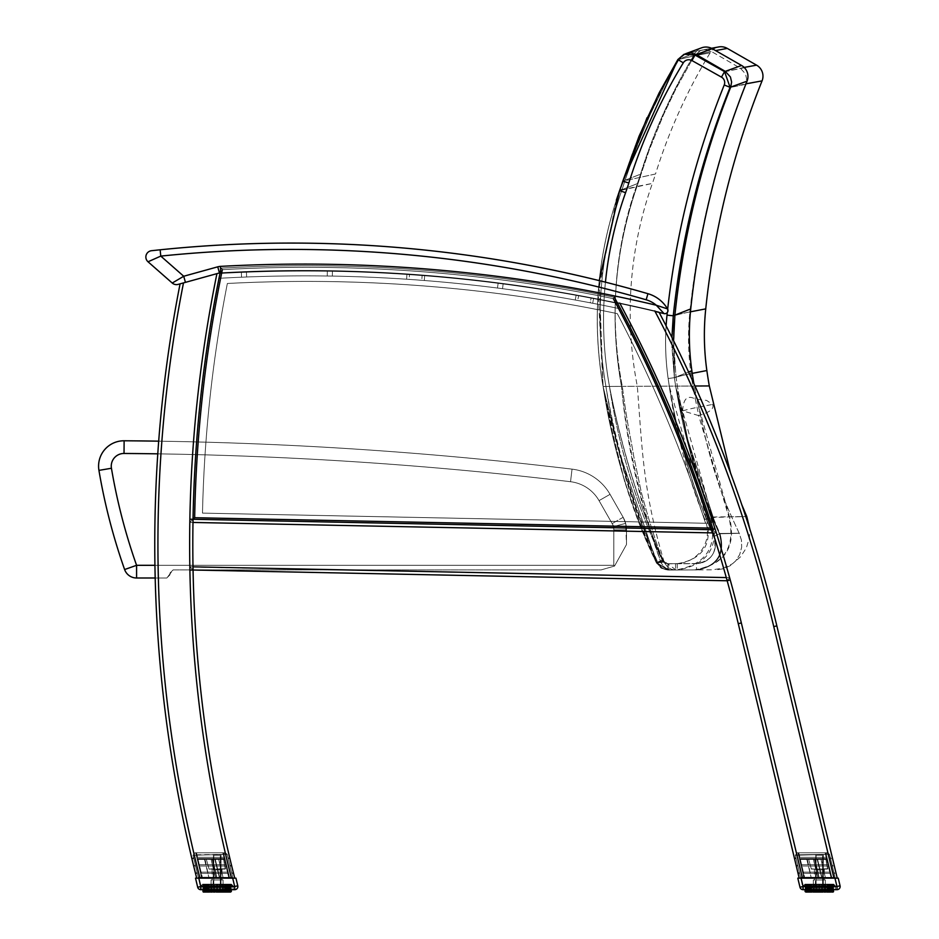 <?xml version="1.0" encoding="UTF-8"?>
<svg xmlns="http://www.w3.org/2000/svg" width="939" height="939" viewBox="0 0 939 939"><rect width="100%" height="100%" fill="white"/><g stroke="black" fill="none" stroke-linecap="round" stroke-linejoin="round"><path stroke-width="0.7" stroke-dasharray="4.7 3.52" d="M136.578 578.001L166.79 578.001L169.959 574.832L169.959 573.072L169.959 574.832L166.79 578.001L169.959 574.832L166.79 578.001L155.193 578.001A1350.975 1350.975 0 0 1 158.691 441.166A1350.975 1350.975 0 0 0 155.193 578.001L136.578 578.001L136.578 565.313L124.617 569.539A12.677 12.677 0 0 0 136.578 578.001A12.677 12.677 0 0 1 124.617 569.539A596.817 596.817 0 0 1 98.935 470.38A596.817 596.817 0 0 0 124.617 569.539A12.677 12.677 0 0 0 136.578 578.001L136.578 565.313L124.617 569.539A596.817 596.817 0 0 1 98.935 470.38A25.365 25.365 0 0 1 124.124 440.778A25.365 25.365 0 0 0 98.935 470.38A596.817 596.817 0 0 0 124.617 569.539A596.817 596.817 0 0 1 98.935 470.38A25.365 25.365 0 0 1 124.124 440.778A3986.489 3986.489 0 0 1 572.039 469.136A3986.489 3986.489 0 0 0 124.124 440.778A25.365 25.365 0 0 0 98.935 470.38A25.365 25.365 0 0 1 124.124 440.778A3986.489 3986.489 0 0 1 572.039 469.136A50.729 50.729 0 0 1 610.045 494.348A50.729 50.729 0 0 0 572.039 469.136A3986.489 3986.489 0 0 0 124.124 440.778A3986.489 3986.489 0 0 1 572.039 469.136A50.729 50.729 0 0 1 610.045 494.348L623.156 517.295L610.045 494.348A50.729 50.729 0 0 0 572.039 469.136A3986.489 3986.489 0 0 0 158.691 441.166A1350.975 1350.975 0 0 0 155.193 578.001L166.79 578.001L173.128 569.903L601.124 569.903L614.552 566.053L613.813 565.313L614.552 566.053L626.489 544.538L626.489 529.878L625.644 523.375L623.156 517.295A25.365 25.365 0 0 1 626.489 529.878L626.489 544.538L614.552 566.053L601.124 569.903L173.128 569.903L166.79 578.001L136.578 578.001L136.578 565.313L124.617 569.539A12.677 12.677 0 0 0 136.578 578.001L136.578 565.313L124.617 569.539A12.677 12.677 0 0 0 136.578 578.001L136.578 565.313L124.617 569.539M157.787 453.842A3973.801 3973.801 0 0 1 570.536 481.719A38.041 38.041 0 0 1 599.035 500.628A38.041 38.041 0 0 0 570.536 481.719L572.039 469.136L570.536 481.719A3973.801 3973.801 0 0 0 124.03 453.467L124.124 440.778L124.03 453.467A12.677 12.677 0 0 0 111.436 468.256L98.935 470.38L111.436 468.256A584.128 584.128 0 0 0 136.578 565.313L613.813 565.313L613.813 529.878A12.677 12.677 0 0 0 612.146 523.586L623.156 517.295A25.365 25.365 0 0 1 626.489 529.878L613.813 529.878A12.677 12.677 0 0 0 612.146 523.586L599.035 500.628L610.045 494.348L599.035 500.628L613.813 526.509L613.813 565.313L136.578 565.313A584.128 584.128 0 0 1 111.436 468.256A12.677 12.677 0 0 1 124.03 453.467A3973.801 3973.801 0 0 1 570.536 481.719A38.041 38.041 0 0 1 599.035 500.628A38.041 38.041 0 0 0 570.536 481.719L572.039 469.136L570.536 481.719A3973.801 3973.801 0 0 0 124.03 453.467L124.124 440.778L124.03 453.467A12.677 12.677 0 0 0 111.436 468.256L98.935 470.38L111.436 468.256A584.128 584.128 0 0 0 136.578 565.313L613.813 565.313L613.813 529.878A12.677 12.677 0 0 0 612.146 523.586L623.156 517.295A25.365 25.365 0 0 1 626.489 529.878L626.489 544.538L614.552 566.053L626.489 544.538L626.489 529.878A25.365 25.365 0 0 0 623.156 517.295L612.146 523.586L599.035 500.628L610.045 494.348L599.035 500.628L613.813 526.509L613.813 565.313L614.552 566.053L601.124 569.903L173.128 569.903L169.959 573.072L169.959 574.832L169.959 573.072L173.128 569.903L601.124 569.903L614.552 566.053L626.489 544.538L614.552 566.053L613.813 565.313L614.552 566.053L601.124 569.903L173.128 569.903L169.959 573.072L173.128 569.903L601.124 569.903L614.552 566.053L613.813 565.313L136.578 565.313A584.128 584.128 0 0 1 111.436 468.256A12.677 12.677 0 0 1 124.03 453.467A3973.801 3973.801 0 0 1 570.536 481.719A38.041 38.041 0 0 1 599.035 500.628L613.813 526.509L625.644 523.375L623.156 517.295L610.045 494.348L623.156 517.295A25.365 25.365 0 0 1 626.489 529.878L625.644 523.375L623.156 517.295L610.045 494.348A50.729 50.729 0 0 0 572.039 469.136A50.729 50.729 0 0 1 610.045 494.348L623.156 517.295A25.365 25.365 0 0 1 626.489 529.878L626.489 544.538L625.644 523.375L613.813 526.509L625.644 523.375M676.033 569.996L663.85 561.041L656.584 562.59L618.59 449.851L603.096 386.469C612.416 447.68 630.198 506.508 656.455 562.977L662.136 560.172L656.455 562.977L663.85 561.041C642.522 489.465 642.1 446.037 637.323 386.305A386.516 386.246 -2.6 0 1 652.394 183.41L619.634 190.617L636.994 186.427C614.458 251.711 609.294 318.356 621.489 386.375L609.47 386.445A383.358 379.72 -16.3 0 1 625.574 192.741A259.927 259.927 0 0 0 628.813 183.058A544.432 539.444 -17.1 0 1 683.287 62.96A6.397 6.338 -15.8 0 1 691.926 60.706L721.469 77.327A6.397 6.338 -15.7 0 1 724.227 85.179A864.713 857.131 162.1 0 0 666.995 315.316A262.286 259.915 163.3 0 0 668.145 378.558A262.286 259.915 -16.7 0 1 666.995 315.316A864.713 857.131 -17.9 0 1 724.227 85.179A6.397 6.338 164.3 0 0 721.469 77.327L691.926 60.706A6.397 6.338 164.2 0 0 683.287 62.96A544.432 539.444 162.9 0 0 628.813 183.058A259.927 259.927 0 0 1 625.574 192.741A383.358 379.72 163.7 0 0 609.47 386.445C620.984 446.236 638.649 504.09 662.476 559.996A6.35 6.338 179.8 0 0 668.275 563.693L696.492 563.553A19.026 19.026 180 0 0 713.64 536.498L719.38 533.822C698.698 486.754 684.12 437.515 675.669 386.105L669.319 386.14C677.723 438.22 692.513 488.374 713.699 536.603C717.736 551.839 711.997 560.853 696.48 563.67L667.993 563.799L662.265 560.254C636.313 504.924 618.719 446.987 609.481 386.445L669.284 386.14A440.473 440.473 0 0 1 668.145 378.558A262.239 259.786 -23.7 0 1 667.007 315.128A862.518 854.76 -26.8 0 1 724.239 84.98L730.084 87.327C700.564 160.851 681.62 237.004 673.275 315.786L674.39 377.666A433.642 433.642 -113.3 0 0 675.669 386.105L669.319 386.14C677.723 438.22 692.513 488.374 713.699 536.603C717.736 551.839 711.997 560.853 696.48 563.67L667.993 563.799L662.265 560.254C636.313 504.924 618.719 446.987 609.481 386.445L609.481 386.445C621.113 446.166 638.743 504.008 662.359 559.973A6.35 6.338 179.7 0 0 668.169 563.693L675.552 563.658A32.079 31.703 179.7 0 0 704.896 519.525L710.659 517.037L728.793 516.779C752.515 516.403 752.738 516.462 729.45 516.943L712.537 517.483L706.727 519.889C712.337 544.796 702.513 559.386 677.254 563.658L667.864 563.705A6.35 6.338 -0.3 0 1 662.136 560.172C636.349 504.783 618.789 446.87 609.458 386.445L603.096 386.469C591.64 319.753 597.145 254.469 619.634 190.617C597.145 254.469 591.64 319.753 603.096 386.469L621.489 386.375C627.827 446.448 640.95 504.936 660.845 561.815A12.677 12.677 89.7 0 0 672.77 570.02L677.289 569.996C707.49 564.879 719.239 547.367 712.537 517.483L675.646 386.105L692.912 386.023L675.646 386.105A433.642 433.642 -113.3 0 1 674.39 377.666A434.064 434.064 -106.5 0 0 675.646 386.105A434.064 434.064 -106.5 0 1 674.366 377.678L671.913 346.867L673.251 315.974L671.913 346.867L674.366 377.678A9817.515 1281.442 -90.3 0 1 690.998 373.605A9817.515 1281.442 -90.3 0 0 674.366 377.678L671.925 337.383M667.864 563.705L667.899 570.043L672.664 570.02A12.677 12.677 -90.3 0 1 660.786 561.956C640.14 505.194 627.041 446.671 621.489 386.375C609.294 318.356 614.458 251.711 636.994 186.427L652.394 183.41A253.636 253.636 0 0 0 655.528 173.985L622.803 181.168L632.076 154.078L646.619 118.772L659.131 92.984L677.864 59.662L683.287 62.96L677.864 59.662L685.282 54.028L695.024 55.213L691.926 60.706L695.024 55.213L724.556 71.834L721.469 77.327L724.556 71.834L730.072 87.538L724.227 85.179L730.072 87.538C700.541 161.05 681.597 237.191 673.251 315.974A9879.184 1289.493 89.7 0 1 689.895 311.924L705.741 308.872M762.057 80.883L730.072 87.538L724.556 71.834L756.576 65.155M744.169 67.432L724.556 71.834L695.024 55.213L711.246 51.387L695.024 55.213L685.282 54.028L677.888 59.673L694.261 55.812L677.888 59.673L668.216 76.176L654.812 101.506L642.746 127.504L632.076 154.078L622.803 181.168L655.528 173.985A546.615 546.252 -4.4 0 1 710.154 52.83L694.261 55.812L710.154 52.83A12.677 12.677 0 0 1 718.394 47.009M690.447 311.818L689.895 311.924A9879.184 1289.493 89.7 0 0 673.251 315.974C681.597 237.191 700.541 161.05 730.072 87.538L745.989 83.817M709.309 385.941L694.989 386.011M706.856 370.541L692.231 373.37M727.291 48.405L715.553 50.589M668.169 563.693L668.204 570.043L672.77 570.02M675.552 563.658L675.575 570.008L666.127 569.879L660.434 567.438L656.584 562.59L646.76 539.655L637.299 514.584L628.977 489.113L611.359 423.653L603.038 386.469C614.235 454.429 632.041 513.269 656.455 562.977L661.162 568.154L667.899 570.043L656.455 562.977M683.299 62.831L677.899 59.544A5062.372 660.774 89.7 0 1 679.261 59.016A5062.372 660.774 89.7 0 0 677.899 59.544L684.261 54.227L695.013 55.061L691.937 60.554L695.013 55.061L724.556 71.622L721.469 77.127L724.556 71.622L730.084 87.327L724.239 84.98A862.518 854.76 153.2 0 0 667.007 315.128A862.518 854.76 -26.8 0 1 724.239 84.98A6.409 6.338 159.1 0 0 721.469 77.127L691.937 60.554A6.409 6.338 158.8 0 0 683.299 62.831A543.798 538.528 156.1 0 0 628.837 183.011A260.737 260.737 0 0 1 625.585 192.706A383.006 379.121 157.2 0 0 609.481 386.434L603.049 386.469L599.235 280.62L603.108 386.469L609.481 386.445A383.006 379.121 -22.8 0 1 625.585 192.706A260.737 260.737 0 0 0 628.837 183.011A543.798 538.528 -23.9 0 1 683.299 62.831A6.409 6.338 -21.2 0 1 691.937 60.554L721.469 77.127A6.409 6.338 -20.9 0 1 724.239 84.98A6.409 6.338 159.1 0 0 721.469 77.127L691.937 60.554A6.409 6.338 158.8 0 0 683.299 62.831A543.798 538.528 156.1 0 0 628.837 183.011A260.737 260.737 0 0 1 625.585 192.706A383.006 379.121 157.2 0 0 609.481 386.434L675.669 386.105A433.642 433.642 -113.3 0 1 674.39 377.666A4744.802 619.317 -90.3 0 1 676.021 376.997A4744.802 619.317 -90.3 0 0 674.39 377.666A433.642 433.642 -113.3 0 0 675.669 386.105L680.587 411.693A252.556 252.532 71.1 0 1 683.04 424.099L710.659 517.037C717.725 547.12 706.022 564.773 675.575 570.008L694.484 569.914L675.575 570.008M694.989 569.903L694.426 569.914C724.521 564.48 735.976 546.768 728.793 516.779C752.515 516.403 752.738 516.462 729.45 516.943C736.505 546.874 725.014 564.527 694.989 569.903L677.289 569.996L712.29 569.82L722.795 568.224L732.35 563.858L740.589 556.768L746.329 547.965L749.475 537.671L749.862 529.15M698.663 415.601L682.712 410.848C683.216 398.699 687.395 394.756 695.271 399.016A8.991 1.197 -101.5 0 0 695.306 399.016L706.562 400.401L712.572 404.427C714.544 408.582 709.919 412.303 698.722 415.578A57.244 7.606 -100.7 0 0 698.663 415.601L728.793 516.779M677.254 563.658L677.289 569.996M666.115 325.856A262.239 259.786 156.3 0 0 668.169 378.546A440.473 440.473 0 0 0 669.284 386.14L675.646 386.105L686.855 436.94L716.868 528.328L719.38 533.822C724.755 554.08 717.138 566.111 696.515 569.903L668.028 570.043L696.515 569.903C717.138 566.147 724.779 554.139 719.415 533.845L719.391 533.563C724.967 553.916 717.408 566.029 696.738 569.903L668.028 570.043L696.738 569.903C717.408 566.029 724.967 553.916 719.391 533.563L719.38 533.528C745.578 533.059 745.789 533.141 720.025 533.786C725.389 554.033 717.842 566.076 697.395 569.891L697.395 569.891C717.842 566.076 725.389 554.033 720.025 533.786L719.415 533.845C724.755 554.08 717.138 566.111 696.515 569.903L696.515 569.903C717.138 566.147 724.779 554.139 719.415 533.845L719.38 533.528C745.578 533.059 745.789 533.141 720.025 533.786L719.415 533.845C698.698 486.754 684.12 437.515 675.669 386.105L677.383 386.105C684.942 437.269 699.144 486.496 720.013 533.763L720.013 533.763C745.789 533.141 745.578 533.059 719.38 533.528C745.578 533.059 745.789 533.141 720.025 533.786C699.144 486.496 684.942 437.269 677.383 386.105L694.285 386.023L675.669 386.105L686.855 436.94L716.868 528.328L719.38 533.822L713.64 536.498C692.7 488.257 677.923 438.137 669.307 386.14L669.319 386.14A440.039 440.039 0 0 1 668.169 378.546L674.366 377.678L673.275 315.786A4806.6 627.393 89.7 0 1 674.906 315.128L690.728 308.931A253.636 253.636 0 0 0 691.855 370.729L688.592 372.02M682.712 410.848A9783.676 1277.028 89.7 0 1 697.067 407.432L712.572 404.427M234.75 878.153L196.709 878.153A1350.975 1350.975 0 0 1 180.077 283.848A1350.975 1350.975 0 0 0 196.709 878.153L234.75 878.153A1350.975 1350.975 0 0 1 193.058 570.008A1350.975 1350.975 0 0 0 234.75 878.153L199.972 878.153L234.75 878.153A1350.975 1350.975 0 0 1 193.058 570.008L727.173 580.772A1350.975 1350.975 0 0 0 619.094 308.602A1350.975 1350.975 0 0 0 616.958 304.576A1350.975 1350.975 0 0 0 616.184 303.133A1350.975 1350.975 0 0 0 615.714 302.241L619.763 303.086A1521.849 1521.849 0 0 1 654.776 310.915L658.873 311.889L654.776 310.915A1521.849 1521.849 0 0 0 619.763 303.086L615.714 302.241A1350.975 1350.975 0 0 1 616.184 303.133A1350.975 1350.975 0 0 1 616.958 304.576A1350.975 1350.975 0 0 1 619.094 308.602A1350.975 1350.975 0 0 1 711.997 529.725L193.035 519.279A1350.975 1350.975 0 0 0 234.75 878.153A1350.975 1350.975 0 0 1 193.058 570.008L727.173 580.772L726.293 577.579L193 566.839L193.058 570.008L193 566.839A1350.975 1350.975 0 0 1 192.988 522.448L193.035 519.279L192.988 522.448L713.006 532.918L711.997 529.725L716.351 532.988A1354.144 1354.144 0 0 0 621.9 307.123A1354.144 1354.144 0 0 1 741.352 622.944L802.446 878.153L799.195 878.153L837.236 878.153L776.846 625.867A1350.975 1350.975 0 0 0 658.873 311.889A1350.975 1350.975 0 0 1 776.846 625.867L837.236 878.153L799.195 878.153L738.277 623.684A1350.975 1350.975 0 0 0 727.173 580.772L193.058 570.008L727.173 580.772A1350.975 1350.975 0 0 1 738.277 623.684L799.195 878.153L837.236 878.153L776.846 625.867A1350.975 1350.975 0 0 0 658.873 311.889L654.776 310.915L658.873 311.889A1350.975 1350.975 0 0 1 776.846 625.867L837.236 878.153L799.195 878.153L738.277 623.684A1350.975 1350.975 0 0 0 711.997 529.725A1350.975 1350.975 0 0 1 726.293 577.579L727.173 580.772L193.058 570.008A1350.975 1350.975 0 0 1 193.035 519.279L711.997 529.725A1350.975 1350.975 0 0 1 713.006 532.918L711.997 529.725A1350.975 1350.975 0 0 0 616.184 303.133A1521.849 1521.849 0 0 0 220.196 273.484A1350.975 1350.975 0 0 0 220.043 274.27A1350.975 1350.975 0 0 0 219.221 278.308A1350.975 1350.975 0 0 0 193.035 519.279L189.819 522.377L716.351 532.988A1354.144 1354.144 0 0 0 621.9 307.123A1354.144 1354.144 0 0 0 619.763 303.086A1521.849 1521.849 0 0 1 654.776 310.915A1521.849 1521.849 0 0 0 619.763 303.086L615.714 302.241A1350.975 1350.975 0 0 1 616.184 303.133A1350.975 1350.975 0 0 1 619.094 308.602A1517.095 1517.095 0 0 0 219.221 278.308A1350.975 1350.975 0 0 1 220.043 274.27A1350.975 1350.975 0 0 1 220.196 273.484A1350.975 1350.975 0 0 1 220.36 272.686A1350.975 1350.975 0 0 0 220.196 273.484A1350.975 1350.975 0 0 0 219.221 278.308A1517.095 1517.095 0 0 1 619.094 308.602A1350.975 1350.975 0 0 0 616.958 304.576A1350.975 1350.975 0 0 0 616.184 303.133A1350.975 1350.975 0 0 0 615.714 302.241A1521.849 1521.849 0 0 1 654.776 310.915L658.873 311.889A1350.975 1350.975 0 0 1 776.846 625.867L837.236 878.153L776.846 625.867A1350.975 1350.975 0 0 0 658.873 311.889L654.776 310.915A1521.849 1521.849 0 0 0 619.763 303.086L615.714 302.241A1350.975 1350.975 0 0 1 616.184 303.133A1350.975 1350.975 0 0 1 616.958 304.576A1350.975 1350.975 0 0 1 619.094 308.602A1350.975 1350.975 0 0 1 711.997 529.725L193.035 519.279A1350.975 1350.975 0 0 1 219.221 278.308A1350.975 1350.975 0 0 1 220.196 273.484A1521.849 1521.849 0 0 1 616.184 303.133A1521.849 1521.849 0 0 0 220.196 273.484A1350.975 1350.975 0 0 0 220.043 274.27A1350.975 1350.975 0 0 0 219.221 278.308A1350.975 1350.975 0 0 0 193.058 570.008L193 566.839L193.058 570.008L189.889 570.079L193.058 570.008L189.831 566.78L193.058 570.008L189.831 566.78L193.058 570.008L727.173 580.772A1350.975 1350.975 0 0 1 738.277 623.684L799.195 878.153L837.236 878.153L799.195 878.153L738.277 623.684L799.195 878.153L802.446 878.153L741.352 622.944L738.277 623.684A1350.975 1350.975 0 0 0 727.173 580.772A1350.975 1350.975 0 0 1 738.277 623.684A1350.975 1350.975 0 0 0 727.173 580.772L189.889 570.079A1354.144 1354.144 0 0 1 189.866 519.22L193.035 519.279L192.988 522.448A1350.975 1350.975 0 0 0 193 566.839A1350.975 1350.975 0 0 1 192.988 522.448A1350.975 1350.975 0 0 0 193 566.839L726.293 577.579A1350.975 1350.975 0 0 0 711.997 529.725L716.351 532.988L189.819 522.377A1354.144 1354.144 0 0 1 216.111 277.674A1354.144 1354.144 0 0 1 216.932 273.636L220.36 272.686A1350.975 1350.975 0 0 0 220.196 273.484A1350.975 1350.975 0 0 1 220.36 272.686L180.077 283.848L220.36 272.686A1350.975 1350.975 0 0 0 220.196 273.484A1350.975 1350.975 0 0 0 219.221 278.308A1350.975 1350.975 0 0 1 220.043 274.27A1350.975 1350.975 0 0 1 220.196 273.484A1521.849 1521.849 0 0 1 616.184 303.133A1350.975 1350.975 0 0 1 619.094 308.602A1350.975 1350.975 0 0 0 616.184 303.133A1350.975 1350.975 0 0 1 616.958 304.576A1350.975 1350.975 0 0 1 619.094 308.602A1517.095 1517.095 0 0 0 219.221 278.308A1517.095 1517.095 0 0 1 619.094 308.602A1350.975 1350.975 0 0 1 711.997 529.725A1350.975 1350.975 0 0 1 713.006 532.918A1350.975 1350.975 0 0 0 711.997 529.725A1350.975 1350.975 0 0 1 738.277 623.684L741.352 622.944A1354.144 1354.144 0 0 0 729.603 577.649L727.173 580.772A1350.975 1350.975 0 0 1 738.277 623.684L741.352 622.944L802.446 878.153L741.352 622.944L738.277 623.684L799.195 878.153M498.104 283.32L503.14 283.977L498.104 283.32L503.14 283.977L498.104 283.32L503.14 283.977L498.104 283.32L497.494 288.038L498.104 283.32L503.14 283.977L498.104 283.32L497.494 288.038L502.529 288.684L497.494 288.038L498.104 283.32M327.335 271.242L332.406 271.324L327.335 271.242L332.406 271.324L327.335 271.242L332.406 271.324L327.335 271.242L327.253 275.996L327.335 271.242L332.406 271.324L327.335 271.242L327.253 275.996L332.324 276.078L327.253 275.996L327.335 271.242M590.208 302.792L592.697 303.274L590.208 302.792A1517.095 1517.095 0 0 0 577.731 300.468A1517.095 1517.095 0 0 1 590.208 302.792L592.697 303.274L590.208 302.792A1517.095 1517.095 0 0 0 577.731 300.468L575.243 300.011L577.731 300.468A1517.095 1517.095 0 0 1 590.208 302.792L592.697 303.274L590.208 302.792A1517.095 1517.095 0 0 0 577.731 300.468L575.243 300.011L577.731 300.468A1517.095 1517.095 0 0 1 590.208 302.792L592.697 303.274L590.208 302.792A1517.095 1517.095 0 0 0 577.731 300.468L575.243 300.011L577.731 300.468A1517.095 1517.095 0 0 1 590.208 302.792L591.077 298.121L593.565 298.59L591.077 298.121A1521.849 1521.849 0 0 0 578.612 295.785L576.112 295.339L578.612 295.785A1521.849 1521.849 0 0 1 591.077 298.121L593.565 298.59L591.077 298.121A1521.849 1521.849 0 0 0 578.612 295.785L576.112 295.339L578.612 295.785A1521.849 1521.849 0 0 1 591.077 298.121L593.565 298.59L591.077 298.121A1521.849 1521.849 0 0 0 578.612 295.785L576.112 295.339L578.612 295.785A1521.849 1521.849 0 0 1 591.077 298.121L593.565 298.59L591.077 298.121A1521.849 1521.849 0 0 0 578.612 295.785L576.112 295.339L578.612 295.785A1521.849 1521.849 0 0 1 591.077 298.121L590.208 302.792M409.463 274.646A1521.849 1521.849 0 0 1 422.116 275.561L424.639 275.761L422.116 275.561A1521.849 1521.849 0 0 0 409.463 274.646L406.927 274.47L409.463 274.646A1521.849 1521.849 0 0 1 422.116 275.561L424.639 275.761L422.116 275.561A1521.849 1521.849 0 0 0 409.463 274.646L406.927 274.47L409.463 274.646A1521.849 1521.849 0 0 1 422.116 275.561L424.639 275.761L422.116 275.561A1521.849 1521.849 0 0 0 409.463 274.646L406.927 274.47L409.463 274.646A1521.849 1521.849 0 0 1 422.116 275.561L424.639 275.761L422.116 275.561A1521.849 1521.849 0 0 0 409.463 274.646L406.927 274.47L409.463 274.646L409.158 279.388A1517.095 1517.095 0 0 1 421.799 280.303A1517.095 1517.095 0 0 0 409.158 279.388L406.622 279.212L409.158 279.388A1517.095 1517.095 0 0 1 421.799 280.303L424.334 280.503L421.799 280.303A1517.095 1517.095 0 0 0 409.158 279.388L406.622 279.212L409.158 279.388A1517.095 1517.095 0 0 1 421.799 280.303L424.334 280.503L421.799 280.303A1517.095 1517.095 0 0 0 409.158 279.388L406.622 279.212L409.158 279.388A1517.095 1517.095 0 0 1 421.799 280.303L424.334 280.503L421.799 280.303A1517.095 1517.095 0 0 0 409.158 279.388L406.622 279.212L409.158 279.388L409.463 274.646M241.37 272.439L246.441 272.24L241.37 272.439L246.441 272.24L241.37 272.439L246.441 272.24L241.37 272.439L241.558 277.193L241.37 272.439L246.441 272.24L241.37 272.439L241.558 277.193L246.628 276.993L241.558 277.193L241.37 272.439M713.006 532.918L189.819 522.377L713.006 532.918L192.988 522.448L713.006 532.918L711.997 529.725L189.866 519.22A1354.144 1354.144 0 0 1 216.111 277.674A1354.144 1354.144 0 0 0 189.819 522.377L193.035 519.279A1350.975 1350.975 0 0 1 219.221 278.308A1350.975 1350.975 0 0 0 193.035 519.279L711.997 529.725A1350.975 1350.975 0 0 0 619.094 308.602A1350.975 1350.975 0 0 1 713.006 532.918A1350.975 1350.975 0 0 0 619.094 308.602A1517.095 1517.095 0 0 0 219.221 278.308A1350.975 1350.975 0 0 1 220.196 273.484A1350.975 1350.975 0 0 0 220.043 274.27A1350.975 1350.975 0 0 1 220.196 273.484A1350.975 1350.975 0 0 0 219.221 278.308A1350.975 1350.975 0 0 1 220.043 274.27A1350.975 1350.975 0 0 0 219.221 278.308A1517.095 1517.095 0 0 1 619.094 308.602A1350.975 1350.975 0 0 0 616.184 303.133A1350.975 1350.975 0 0 1 619.094 308.602A1350.975 1350.975 0 0 0 616.184 303.133A1350.975 1350.975 0 0 0 615.714 302.241A1350.975 1350.975 0 0 1 616.184 303.133A1521.849 1521.849 0 0 0 220.196 273.484A1521.849 1521.849 0 0 1 616.184 303.133A1350.975 1350.975 0 0 1 616.958 304.576A1350.975 1350.975 0 0 1 619.094 308.602A1350.975 1350.975 0 0 0 616.184 303.133A1350.975 1350.975 0 0 0 615.714 302.241A1521.849 1521.849 0 0 1 654.776 310.915A1521.849 1521.849 0 0 0 619.763 303.086A1354.144 1354.144 0 0 1 621.9 307.123A1354.144 1354.144 0 0 1 741.352 622.944A1354.144 1354.144 0 0 0 729.603 577.649L189.831 566.78A1354.144 1354.144 0 0 0 231.475 878.153A1354.144 1354.144 0 0 1 189.866 519.22L713.171 529.749A1348.592 1348.592 0 0 0 614.341 297.276A2129.382 2129.382 0 0 0 589.88 292.393A1517.624 1517.624 0 0 0 221.064 268.143A1348.592 1348.592 0 0 0 193.035 519.279A1348.592 1348.592 0 0 1 221.064 268.143L222.367 269.657L221.064 268.143A1348.592 1348.592 0 0 0 193.035 519.279L194.655 517.718L193.035 519.279L713.171 529.749L193.035 519.279A1348.592 1348.592 0 0 1 221.064 268.143A1517.624 1517.624 0 0 1 589.88 292.393A1517.624 1517.624 0 0 0 221.064 268.143A1517.624 1517.624 0 0 1 589.88 292.393A2129.382 2129.382 0 0 1 614.341 297.276L613.284 298.649L614.341 297.276A1348.592 1348.592 0 0 1 713.171 529.749L193.035 519.279L194.655 517.718L710.987 528.117L713.171 529.749A1348.592 1348.592 0 0 0 614.341 297.276A1348.592 1348.592 0 0 1 713.171 529.749A1348.592 1348.592 0 0 0 614.341 297.276A2129.382 2129.382 0 0 0 589.88 292.393A1517.624 1517.624 0 0 0 221.064 268.143A1348.592 1348.592 0 0 0 193.035 519.279L713.171 529.749L193.035 519.279A1348.592 1348.592 0 0 1 221.064 268.143L222.367 269.657L221.064 268.143A1517.624 1517.624 0 0 1 589.88 292.393A2129.382 2129.382 0 0 1 614.341 297.276L613.284 298.649L614.341 297.276A1348.592 1348.592 0 0 1 713.171 529.749L710.987 528.117L713.171 529.749A1348.592 1348.592 0 0 0 614.341 297.276A1348.592 1348.592 0 0 1 713.171 529.749L193.035 519.279A1348.592 1348.592 0 0 1 221.064 268.143A1517.624 1517.624 0 0 1 589.88 292.393A2129.382 2129.382 0 0 1 614.341 297.276L613.284 298.649L614.341 297.276A2129.382 2129.382 0 0 0 589.88 292.393A1517.624 1517.624 0 0 0 221.064 268.143A1517.624 1517.624 0 0 1 589.88 292.393A1517.624 1517.624 0 0 0 221.064 268.143A1348.592 1348.592 0 0 0 193.035 519.279A1348.592 1348.592 0 0 1 221.064 268.143L222.367 269.657L221.064 268.143A1348.592 1348.592 0 0 0 193.035 519.279L194.655 517.718L193.035 519.279L713.171 529.749A1348.592 1348.592 0 0 0 614.341 297.276A1348.592 1348.592 0 0 1 713.171 529.749L710.987 528.117L713.171 529.749A1348.592 1348.592 0 0 0 614.341 297.276A1348.592 1348.592 0 0 1 713.171 529.749L193.035 519.279A1348.592 1348.592 0 0 1 221.064 268.143A1517.624 1517.624 0 0 1 589.88 292.393A2129.382 2129.382 0 0 1 614.341 297.276L614.341 297.276A2129.382 2129.382 0 0 0 589.88 292.393A1517.624 1517.624 0 0 0 221.064 268.143A1517.624 1517.624 0 0 1 589.88 292.393A1517.624 1517.624 0 0 0 221.064 268.143A1348.592 1348.592 0 0 0 193.035 519.279A1348.592 1348.592 0 0 1 221.064 268.143L222.367 269.657L221.064 268.143A1348.592 1348.592 0 0 0 193.035 519.279L194.655 517.718L193.035 519.279L713.171 529.749A1348.592 1348.592 0 0 0 614.341 297.276A1348.592 1348.592 0 0 1 713.171 529.749L710.987 528.117L713.171 529.749L193.035 519.279A1350.975 1350.975 0 0 1 219.221 278.308A1517.095 1517.095 0 0 1 619.094 308.602A1350.975 1350.975 0 0 0 616.184 303.133A1350.975 1350.975 0 0 1 619.094 308.602A1517.095 1517.095 0 0 0 219.221 278.308A1350.975 1350.975 0 0 1 220.196 273.484A1350.975 1350.975 0 0 0 220.043 274.27A1350.975 1350.975 0 0 1 220.196 273.484A1350.975 1350.975 0 0 0 219.221 278.308A1350.975 1350.975 0 0 1 220.043 274.27A1350.975 1350.975 0 0 0 219.221 278.308A1350.975 1350.975 0 0 0 193.035 519.279A1350.975 1350.975 0 0 1 219.221 278.308A1350.975 1350.975 0 0 0 193.035 519.279L711.997 529.725A1350.975 1350.975 0 0 1 726.293 577.579A1350.975 1350.975 0 0 0 711.997 529.725L713.006 532.918L711.997 529.725L193.035 519.279L189.819 522.377A1354.144 1354.144 0 0 1 216.111 277.674A1354.144 1354.144 0 0 0 189.819 522.377L193.035 519.279A1350.975 1350.975 0 0 1 219.221 278.308A1350.975 1350.975 0 0 1 220.196 273.484A1350.975 1350.975 0 0 1 220.36 272.686L220.113 272.756M231.475 878.153A1354.144 1354.144 0 0 1 189.889 570.079A1354.144 1354.144 0 0 0 231.475 878.153A1354.144 1354.144 0 0 1 189.831 566.78A1354.144 1354.144 0 0 0 231.475 878.153A1354.144 1354.144 0 0 1 189.831 566.78L729.603 577.649L189.831 566.78L729.603 577.649L727.173 580.772L730.237 579.926L727.173 580.772L729.603 577.649L727.173 580.772L730.237 579.926A1354.144 1354.144 0 0 0 715.013 528.763L713.065 529.385M196.709 878.153A1350.975 1350.975 0 0 1 180.077 283.848L216.932 273.636A1354.144 1354.144 0 0 0 216.111 277.674A1354.144 1354.144 0 0 1 216.932 273.636A1354.144 1354.144 0 0 0 216.111 277.674A1354.144 1354.144 0 0 0 189.866 519.22A1354.144 1354.144 0 0 1 216.111 277.674A1354.144 1354.144 0 0 1 216.932 273.636A1354.144 1354.144 0 0 0 216.111 277.674A1354.144 1354.144 0 0 1 216.932 273.636M497.494 288.038L502.529 288.684L497.494 288.038M327.253 275.996L332.324 276.078L327.253 275.996M241.558 277.193L246.628 276.993L241.558 277.193M833.973 878.153L773.759 626.606L776.846 625.867L773.759 626.606A1347.805 1347.805 0 0 0 654.776 310.915A1347.805 1347.805 0 0 1 773.759 626.606L776.846 625.867L773.759 626.606L833.973 878.153L773.759 626.606L776.846 625.867A1350.975 1350.975 0 0 0 658.873 311.889A1350.975 1350.975 0 0 1 776.846 625.867L773.759 626.606L833.973 878.153L773.759 626.606A1347.805 1347.805 0 0 0 654.776 310.915A1347.805 1347.805 0 0 1 773.759 626.606L833.973 878.153L773.759 626.606A1347.805 1347.805 0 0 0 654.776 310.915A1347.805 1347.805 0 0 1 773.759 626.606L776.846 625.867A1350.975 1350.975 0 0 0 658.873 311.889A1350.975 1350.975 0 0 1 659.155 312.429A1350.975 1350.975 0 0 0 658.873 311.889L654.776 310.915L658.873 311.889A1350.975 1350.975 0 0 1 776.846 625.867L837.236 878.153M193 567.074L726.293 577.579M220.196 273.484A1350.975 1350.975 0 0 1 220.36 272.686A1350.975 1350.975 0 0 0 220.196 273.484A1521.849 1521.849 0 0 1 616.184 303.133A1521.849 1521.849 0 0 0 220.196 273.484A1350.975 1350.975 0 0 1 220.36 272.686A1350.975 1350.975 0 0 0 220.196 273.484M577.731 300.468L575.243 300.011L577.731 300.468L578.612 295.785L577.731 300.468M421.799 280.303L424.334 280.503L421.799 280.303L422.116 275.561L421.799 280.303M605.444 282.17A383.006 379.121 -22.8 0 0 609.481 386.445L606.582 386.457L609.481 386.445C620.984 446.236 638.649 504.09 662.476 559.996L656.701 562.625L618.496 450.016L603.108 386.469L622.311 386.375L603.108 386.469C591.652 319.741 597.157 254.457 619.646 190.594C597.157 254.457 591.652 319.741 603.108 386.469L605.913 386.457L603.108 386.469C612.392 447.774 630.222 506.614 656.596 562.977L668.028 570.043L656.584 562.989L657.758 562.778A12.677 12.665 -90.3 0 0 669.261 570.032L669.261 570.032A12.677 12.665 -90.3 0 1 657.758 562.778C665.951 561.886 665.974 561.839 657.805 562.625L656.713 562.625L618.496 450.016L603.108 386.469C591.652 319.741 597.157 254.457 619.646 190.594A4932.18 643.778 89.7 0 1 621.994 189.666A4932.18 643.778 89.7 0 0 619.646 190.594A253.589 253.589 -105.4 0 0 622.803 181.168L622.803 181.168A253.589 253.589 -105.4 0 1 619.634 190.617L619.634 190.617A254.399 254.399 -110 0 0 622.815 181.133A4941.581 645.011 -90.3 0 1 625.104 180.229L640.515 174.196L625.104 180.229A4941.581 645.011 -90.3 0 0 622.815 181.133L635.48 145.099L646.631 118.69L659.143 92.879L677.899 59.544L659.143 92.879L646.631 118.69L635.48 145.099L622.815 181.133A4941.581 645.011 -90.3 0 1 625.104 180.229L640.515 174.196A546.416 545.712 -9 0 1 695.142 53.136L679.261 59.016A5062.372 660.774 89.7 0 0 677.899 59.544L684.179 54.262L677.899 59.544A5062.372 660.774 89.7 0 1 679.261 59.016L695.142 53.136A12.677 12.677 0 0 1 701.386 47.901A12.677 12.677 0 0 0 695.142 53.136A546.416 545.712 -9 0 0 640.515 174.196L625.104 180.229A4941.581 645.011 -90.3 0 0 622.815 181.133L635.48 145.099L646.631 118.69L659.143 92.879L677.899 59.544M721.469 77.127L724.556 71.622A5049.836 659.131 89.7 0 1 725.284 71.352L730.425 76.998L731.61 82.01L730.718 87.092L747.045 81.177L730.718 87.092A5034.085 657.077 -90.3 0 0 730.084 87.327L724.556 71.622A5049.836 659.131 89.7 0 1 725.284 71.352L741.564 65.448L725.284 71.352A5049.836 659.131 89.7 0 0 724.556 71.622L695.013 55.061L684.179 54.262L695.013 55.061A5066.715 661.338 -90.3 0 1 696.245 54.591A5066.715 661.338 -90.3 0 0 695.013 55.061L724.556 71.622L730.084 87.327A5034.085 657.077 -90.3 0 1 730.718 87.092L747.045 81.177A12.677 12.677 0 0 0 741.564 65.448L725.284 71.352L696.245 54.591L712.278 48.711L696.245 54.591A5066.715 661.338 -90.3 0 0 695.013 55.061L691.937 60.554M621.994 189.666C599.821 253.859 594.469 319.46 605.913 386.457C594.469 319.46 599.821 253.859 621.994 189.666A254.164 251.992 89.7 0 0 625.104 180.229L637.558 144.289L652.464 109.311L665.211 83.817L679.261 59.016L685.634 53.711L679.261 59.016L665.211 83.817L652.464 109.311L637.558 144.289L625.104 180.229A254.164 251.992 89.7 0 1 621.994 189.666C599.821 253.859 594.469 319.46 605.913 386.457C594.469 319.46 599.821 253.859 621.994 189.666A254.164 251.992 89.7 0 0 625.104 180.229L634.212 153.186L648.509 117.962L665.211 83.817L679.261 59.016L665.211 83.817L648.509 117.962L634.212 153.186L625.104 180.229A254.164 251.992 89.7 0 1 621.994 189.666L637.37 183.621A386.469 385.929 -5.1 0 0 622.311 386.375A386.469 385.929 -5.1 0 1 637.37 183.621L621.994 189.666L637.37 183.621A253.636 253.636 108 0 0 640.515 174.196A253.636 253.636 108 0 1 637.37 183.621L621.994 189.666A4932.18 643.778 89.7 0 0 619.646 190.594A254.399 254.399 -110 0 0 622.815 181.133L622.815 181.133A254.399 254.399 -110 0 1 619.646 190.594L625.574 192.741L619.611 190.582C597.122 254.446 591.593 319.741 603.049 386.469L603.108 386.469C612.392 447.774 630.222 506.614 656.596 562.977L668.028 570.043L656.584 562.989L657.758 562.778C665.951 561.886 665.974 561.839 657.805 562.625L656.713 562.625L641.454 526.051L626.336 480.428L613.777 432.257L603.108 386.469L611.688 429.158L624.529 480.991L641.337 529.173L656.584 562.989L641.337 529.173L624.529 480.991L611.688 429.158L603.049 386.469C591.593 319.741 597.122 254.446 619.611 190.582L622.815 181.133L619.611 190.582C597.122 254.446 591.593 319.741 603.049 386.469L613.777 432.257L626.336 480.428L641.454 526.051L656.701 562.625L668.31 570.043L656.713 562.625L668.31 570.043L656.713 562.625L662.476 559.996A6.35 6.338 179.8 0 0 668.275 563.693L668.31 570.043L668.275 563.693L696.492 563.553L696.515 569.903L696.492 563.553A19.026 19.026 180 0 0 713.64 536.498C692.7 488.257 677.923 438.137 669.307 386.14A440.039 440.039 0 0 1 668.169 378.546L674.366 377.678A4744.802 619.317 -90.3 0 1 676.021 376.997L691.855 370.729A437.339 437.339 0 0 0 694.285 386.023L699.661 411.869C700.447 413.958 703.205 432.175 713.3 467.364C720.354 488.785 721.14 494.818 739.204 533.235L741.458 540.195L741.657 547.249L739.709 554.55L735.718 560.912L730.425 565.595L723.711 568.729L716.551 569.797L723.711 568.729L730.425 565.595L735.718 560.912L739.709 554.55L741.657 547.249L741.458 540.195L739.204 533.235C721.14 494.818 720.354 488.785 713.3 467.364C703.205 432.175 700.447 413.958 699.661 411.869L694.285 386.023A437.339 437.339 0 0 1 693.851 383.488M684.484 423.137L689.355 447.563L698.088 479.571L706.292 503.069L719.38 533.528L706.292 503.069L698.088 479.571L689.355 447.563L684.484 423.137A254.269 252.098 -90.3 0 0 682.078 410.707A254.269 252.098 -90.3 0 1 684.484 423.137M691.855 370.729L676.021 376.997A438.466 434.71 89.7 0 0 677.383 386.105A438.466 434.71 89.7 0 0 677.653 387.725A438.466 434.722 89.7 0 0 682.078 410.707A438.466 434.722 89.7 0 1 677.653 387.725A438.466 434.71 89.7 0 1 677.395 386.117A438.466 434.71 89.7 0 1 676.021 376.997A4744.802 619.317 -90.3 0 0 674.39 377.666L673.275 315.786C681.62 237.004 700.564 160.851 730.084 87.327C700.564 160.851 681.62 237.004 673.275 315.786A4806.6 627.393 89.7 0 1 674.906 315.128A4806.6 627.393 89.7 0 0 673.275 315.786L667.007 315.128A262.239 259.786 156.3 0 0 668.169 378.546L674.39 377.666L668.169 378.546A440.039 440.039 0 0 0 669.319 386.14A440.039 440.039 0 0 1 668.169 378.546L674.39 377.666L668.169 378.546A262.239 259.786 -23.7 0 1 667.007 315.128M667.993 563.799L668.028 570.043L667.993 563.799M662.265 560.254L656.584 562.989L662.265 560.254M605.913 386.457C615.35 447.621 632.628 506.391 657.758 562.766C665.951 561.886 665.974 561.839 657.805 562.625A12.677 12.665 89.7 0 0 669.39 570.032A12.677 12.665 89.7 0 1 657.805 562.625C665.974 561.839 665.951 561.886 657.758 562.766C632.628 506.391 615.35 447.621 605.913 386.457C616.242 447.316 633.543 506.039 657.805 562.625C633.543 506.039 616.242 447.316 605.913 386.457M724.239 84.98L730.084 87.327A5034.085 657.077 -90.3 0 1 730.718 87.092C701.726 160.522 683.123 236.534 674.906 315.128L690.728 308.931L674.906 315.128L673.592 346.104L676.021 376.997L673.545 340.634M730.718 87.092C701.726 160.522 683.123 236.534 674.906 315.128L673.592 346.104L676.021 376.997A438.466 434.71 89.7 0 0 677.383 386.105L677.395 386.117A438.466 434.71 89.7 0 1 676.021 376.997L673.592 346.104L674.906 315.128C683.123 236.534 701.726 160.522 730.718 87.092L731.61 82.01L730.425 76.998L725.284 71.352L696.245 54.591L690.975 52.96L685.67 53.699L690.975 52.96L696.245 54.591L712.278 48.711L741.564 65.448M747.045 81.177A852.084 851.004 166 0 0 690.728 308.931M712.278 48.711A12.677 12.677 0 0 0 711.48 48.288L700.529 50.542L694.261 55.812L700.529 50.542L702.677 49.931L705.975 49.755L711.246 51.387L740.284 68.148L745.425 73.782L746.611 78.794L745.719 83.864C716.715 157.306 698.111 233.318 689.895 311.924A253.8 251.629 89.7 0 0 690.998 373.605A438.278 434.522 89.7 0 0 692.912 386.023A438.278 434.522 89.7 0 1 690.998 373.605A253.8 251.629 89.7 0 1 689.895 311.924C698.111 233.318 716.715 157.306 745.719 83.864L746.611 78.794L745.425 73.782L740.284 68.148L711.246 51.387L705.975 49.755L702.701 49.931L718.675 46.95M202.495 513.117L705.576 523.258A1345.599 1345.599 0 0 0 617.299 313.626A2126.377 2126.377 0 0 0 589.316 308.015A1514.619 1514.619 0 0 0 227.355 283.484A1345.599 1345.599 0 0 0 202.495 513.117L705.576 523.258A1345.599 1345.599 0 0 0 617.299 313.626A2126.377 2126.377 0 0 0 589.316 308.015A1514.619 1514.619 0 0 0 227.355 283.484A1345.599 1345.599 0 0 0 202.495 513.117L705.576 523.258L202.495 513.117A1345.599 1345.599 0 0 1 227.355 283.484A1345.599 1345.599 0 0 0 202.495 513.117L705.576 523.258A1345.599 1345.599 0 0 0 617.299 313.626A2126.377 2126.377 0 0 0 589.316 308.015A1514.619 1514.619 0 0 0 227.355 283.484A1345.599 1345.599 0 0 0 202.495 513.117A1345.599 1345.599 0 0 1 227.355 283.484A1345.599 1345.599 0 0 0 202.495 513.117L705.576 523.258A1345.599 1345.599 0 0 0 617.299 313.626A2126.377 2126.377 0 0 0 589.316 308.015A1514.619 1514.619 0 0 0 227.355 283.484A1345.599 1345.599 0 0 0 202.495 513.117M193.035 519.279A1348.592 1348.592 0 0 1 221.064 268.143A1517.624 1517.624 0 0 1 589.88 292.393A1517.624 1517.624 0 0 0 221.064 268.143A1348.592 1348.592 0 0 0 220.653 270.127M589.316 308.015A1514.619 1514.619 0 0 0 227.355 283.484A1514.619 1514.619 0 0 1 589.316 308.015A1514.619 1514.619 0 0 0 227.355 283.484A1514.619 1514.619 0 0 1 589.316 308.015A2126.377 2126.377 0 0 1 617.299 313.626A2126.377 2126.377 0 0 0 589.316 308.015A2126.377 2126.377 0 0 1 617.299 313.626A2126.377 2126.377 0 0 0 589.316 308.015M705.576 523.258A1345.599 1345.599 0 0 0 617.299 313.626A1345.599 1345.599 0 0 1 705.576 523.258A1345.599 1345.599 0 0 0 617.299 313.626A1345.599 1345.599 0 0 1 705.576 523.258M614.306 297.264L613.284 298.649L614.306 297.264L589.88 292.393L614.306 297.264M614.341 297.276A1348.592 1348.592 0 0 1 713.171 529.749M148.526 261.547L160.78 256.101L149.829 260.972L160.78 256.101L160.135 249.797L160.78 256.101L148.022 261.781L160.78 256.101L160.135 249.797A1282.052 1282.052 0 0 1 647.945 293.696A33.593 33.593 0 0 1 667.547 308.919A3.169 3.169 0 0 1 664.061 313.614L656.267 305.222L667.547 308.919L656.267 305.222L664.061 313.614A1521.849 1521.849 0 0 0 220.794 272.721A6.338 6.338 0 0 0 219.444 272.932L185.429 282.357L183.727 276.254L172.236 283.038L183.727 276.254L172.236 283.038L148.022 261.781L172.236 283.038L183.727 276.254L172.236 283.038L148.022 261.781L160.78 256.101L148.022 261.781L172.236 283.038L183.727 276.254L217.754 266.829A12.677 12.677 0 0 1 220.442 266.383A1528.187 1528.187 0 0 1 656.267 305.222L667.547 308.919A33.593 33.593 0 0 0 647.945 293.696A1282.052 1282.052 0 0 0 160.135 249.797L160.78 256.101L160.135 249.797A1282.052 1282.052 0 0 1 647.945 293.696A33.593 33.593 0 0 1 667.547 308.919A3.169 3.169 0 0 1 664.061 313.614A3.169 3.169 0 0 0 667.547 308.919A3.169 3.169 0 0 1 664.061 313.614A1521.849 1521.849 0 0 0 220.794 272.721A1521.849 1521.849 0 0 1 664.061 313.614L656.267 305.222L667.547 308.919L656.267 305.222L664.061 313.614A1521.849 1521.849 0 0 0 220.794 272.721A6.338 6.338 0 0 0 219.444 272.932A6.338 6.338 0 0 1 220.794 272.721A1521.849 1521.849 0 0 1 655.058 311.443A1521.849 1521.849 0 0 0 220.794 272.721A6.338 6.338 0 0 0 219.444 272.932L178.117 284.388L219.444 272.932L185.429 282.357L183.727 276.254L160.78 256.101L183.727 276.254L217.754 266.829A12.677 12.677 0 0 1 220.442 266.383A12.677 12.677 0 0 0 217.754 266.829A12.677 12.677 0 0 1 220.442 266.383A1528.187 1528.187 0 0 1 656.267 305.222L667.547 308.919A33.593 33.593 0 0 0 647.945 293.696A1282.052 1282.052 0 0 0 160.135 249.797L160.78 256.101A1275.714 1275.714 0 0 1 646.173 299.787A1275.714 1275.714 0 0 0 160.78 256.101L183.727 276.254L160.78 256.101L183.727 276.254L217.754 266.829L183.727 276.254L160.78 256.101A1275.714 1275.714 0 0 1 646.173 299.787A27.254 27.254 0 0 1 656.267 305.222L664.061 313.614A3.169 3.169 0 0 0 667.547 308.919A3.169 3.169 0 0 1 664.061 313.614L656.267 305.222A27.254 27.254 0 0 0 646.173 299.787A1275.714 1275.714 0 0 0 160.78 256.101L183.727 276.254L185.429 282.357L178.117 284.388L219.444 272.932A6.338 6.338 0 0 1 220.794 272.721A1521.849 1521.849 0 0 1 664.061 313.614A1521.849 1521.849 0 0 0 220.794 272.721A6.338 6.338 0 0 0 219.444 272.932L185.429 282.357L183.727 276.254L185.429 282.357L178.117 284.388L219.444 272.932A6.338 6.338 0 0 1 220.794 272.721A1521.849 1521.849 0 0 1 664.061 313.614A3.169 3.169 0 0 0 667.547 308.919L656.267 305.222A1528.187 1528.187 0 0 0 220.442 266.383A1528.187 1528.187 0 0 1 656.267 305.222A27.254 27.254 0 0 0 646.173 299.787A1275.714 1275.714 0 0 0 160.78 256.101A1275.714 1275.714 0 0 1 646.173 299.787A27.254 27.254 0 0 1 656.267 305.222A27.254 27.254 0 0 0 646.173 299.787A1275.714 1275.714 0 0 0 160.78 256.101L160.135 249.797A1282.052 1282.052 0 0 1 647.945 293.696A33.593 33.593 0 0 1 667.547 308.919A33.593 33.593 0 0 0 647.945 293.696A1282.052 1282.052 0 0 0 160.135 249.797L151.508 250.713L160.135 249.797A1282.052 1282.052 0 0 1 647.945 293.696L646.173 299.787A27.254 27.254 0 0 1 656.267 305.222A1528.187 1528.187 0 0 0 220.442 266.383A12.677 12.677 0 0 0 217.754 266.829A12.677 12.677 0 0 1 220.442 266.383A1528.187 1528.187 0 0 1 656.267 305.222A27.254 27.254 0 0 0 646.173 299.787L647.945 293.696A1282.052 1282.052 0 0 0 160.135 249.797L160.135 249.797A1282.052 1282.052 0 0 1 647.945 293.696L646.173 299.787L647.945 293.696A1282.052 1282.052 0 0 0 160.135 249.797M154.595 250.373L156.449 250.173L154.595 250.373M180.077 283.848L185.429 282.357L183.727 276.254L172.236 283.038L148.022 261.781M185.429 282.357L219.444 272.932A6.338 6.338 0 0 1 220.794 272.721A6.338 6.338 0 0 0 220.102 272.791A6.338 6.338 0 0 1 220.794 272.721L220.442 266.383A12.677 12.677 0 0 0 217.754 266.829L183.727 276.254L185.429 282.357L178.117 284.388M200.782 889.691L234.691 889.691L200.782 889.691L200.782 886.522L197.695 887.261L195.512 878.153L198.775 878.153L195.512 878.153L197.695 887.261L195.512 878.153L198.775 878.153L195.512 878.153L197.695 887.261L195.512 878.153L198.775 878.153L195.512 878.153L197.695 887.261L195.512 878.153L198.775 878.153L200.782 889.691L234.691 889.691L234.691 886.522L234.691 889.691A3.169 3.169 0 0 0 237.778 885.782L235.947 878.153L198.775 878.153L200.782 886.522L197.695 887.261L200.782 886.522L200.782 889.691L200.782 886.522L200.782 889.691L234.691 889.691L200.782 889.691L200.782 886.522L197.695 887.261L200.782 886.522L200.782 889.691L234.691 889.691L234.691 886.522L237.778 885.782A3.169 3.169 0 0 1 234.691 889.691A3.169 3.169 0 0 0 237.778 885.782L235.947 878.153L237.778 885.782A3.169 3.169 0 0 1 234.691 889.691L234.691 886.522L234.691 889.691L200.782 889.691M233.165 889.691L200.958 889.691L233.165 889.691L201.204 889.433L232.907 889.433L201.204 889.433L232.907 889.433L201.204 889.433L232.907 889.433L201.204 889.433L232.907 889.433L232.907 885.653L233.165 889.691L200.958 889.691L233.165 889.691L200.958 889.691L233.165 889.691L232.907 885.653L233.165 889.691L200.958 889.691L233.165 889.691M237.778 885.782L234.691 886.522L200.782 886.522L234.691 886.522L200.782 886.522L198.775 878.153L232.684 878.153L198.775 878.153L232.684 878.153L198.775 878.153L232.684 878.153L234.691 886.522L232.684 878.153L234.691 886.522L237.778 885.782L235.947 878.153L237.778 885.782L234.691 886.522L200.782 886.522L234.691 886.522L232.684 878.153L234.691 886.522L232.684 878.153L235.947 878.153L198.775 878.153L200.782 886.522L234.691 886.522L237.778 885.782A3.169 3.169 0 0 1 234.691 889.691L234.691 886.522L237.778 885.782L235.947 878.153L237.778 885.782A3.169 3.169 0 0 1 234.691 889.691A3.169 3.169 0 0 0 237.778 885.782L234.691 886.522L234.691 889.691M233.541 878.153L229.503 878.153L233.541 878.153A0.763 0.763 90 0 1 232.802 877.566L229.503 877.39L232.802 877.566L227.226 854.326L193.011 855.265L227.226 854.326L227.942 857.342L227.226 854.326L193.011 855.265L193.516 857.342L193.011 855.265L196.169 854.795L227.226 854.326L227.942 857.342L227.226 854.326L193.011 855.265L193.516 857.342L192.589 858.61L193.821 858.61L193.516 857.342L192.589 858.61L193.821 858.61L195.289 864.737L194.361 866.004L195.594 866.004L193.011 855.265L227.226 854.326L227.942 857.342L227.226 854.326L193.011 855.265L193.516 857.342L192.589 858.61L193.821 858.61L193.516 857.342L192.589 858.61L193.821 858.61L195.289 864.737L194.361 866.004L195.594 866.004L197.061 872.143L195.289 864.737L194.361 866.004L195.594 866.004L193.011 855.265L227.226 854.326L229.726 864.737L228.247 858.61L229.034 858.61L227.942 857.342L229.034 858.61L227.942 857.342L228.247 858.61L229.034 858.61L227.942 857.342L229.726 864.737L228.247 858.61L229.034 858.61L227.942 857.342L228.247 858.61L229.034 858.61L227.942 857.342L229.726 864.737L228.247 858.61L229.034 858.61L227.942 857.342L228.247 858.61L229.034 858.61L227.942 857.342L231.499 872.143L230.032 866.004L230.818 866.004L229.726 864.737L230.818 866.004L229.726 864.737L230.032 866.004L230.818 866.004L229.726 864.737L231.499 872.143L230.032 866.004L230.818 866.004L229.726 864.737L230.032 866.004L230.818 866.004L229.726 864.737L231.499 872.143L230.032 866.004L230.818 866.004L229.726 864.737L230.032 866.004L230.818 866.004L229.726 864.737L232.802 877.566L229.503 877.39L232.802 877.566L231.804 873.411L232.59 873.411L231.499 872.143L232.59 873.411L231.499 872.143L231.804 873.411L232.59 873.411L231.499 872.143L232.802 877.566L229.503 877.39L232.802 877.566L231.804 873.411L232.59 873.411L231.499 872.143L231.804 873.411L232.59 873.411L231.499 872.143L232.802 877.566L229.503 877.39L232.802 877.566L231.804 873.411L232.59 873.411L231.499 872.143L231.804 873.411L232.59 873.411L231.499 872.143L232.802 877.566A0.763 0.763 0 0 0 233.377 878.129A0.763 0.763 90 0 1 232.802 877.566A0.763 0.763 0 0 0 233.377 878.129A0.763 0.763 90 0 1 232.802 877.566A0.763 0.763 0 0 0 233.377 878.129A0.763 0.763 90 0 1 232.802 877.566A0.763 0.763 0 0 0 233.377 878.129A0.763 0.763 0 0 1 232.802 877.566A0.763 0.763 0 0 0 233.377 878.129A0.763 0.763 0 0 1 232.802 877.566A0.763 0.763 0 0 0 233.541 878.153L201.592 878.153L229.503 878.153L229.503 877.39L198.282 877.214L201.592 877.39L198.282 877.214L197.061 872.143L196.145 873.411L197.366 873.411L198.282 877.214L201.592 877.39L198.282 877.214L197.061 872.143L196.145 873.411L197.366 873.411L195.594 866.004L197.061 872.143L196.145 873.411L197.366 873.411L198.282 877.214L201.592 877.39L198.282 877.214L197.061 872.143L196.145 873.411L197.366 873.411L195.289 864.737L194.361 866.004L195.594 866.004L195.289 864.737L194.361 866.004L195.594 866.004L197.061 872.143L196.145 873.411L197.366 873.411L198.282 877.214L229.503 877.39L228.236 872.143L200.324 872.143L200.629 873.411L228.541 873.411L200.629 873.411L228.541 873.411L228.236 872.143L228.541 873.411L228.236 872.143L200.324 872.143L200.629 873.411L200.324 872.143L200.629 873.411L228.541 873.411L228.236 872.143L200.324 872.143L200.629 873.411L228.541 873.411L200.629 873.411L228.541 873.411L228.236 872.143L228.541 873.411L228.236 872.143L200.324 872.143L200.629 873.411L200.324 872.143L200.629 873.411L228.541 873.411L228.236 872.143L200.324 872.143L200.629 873.411L228.541 873.411L200.629 873.411L228.541 873.411L228.236 872.143L228.541 873.411L228.236 872.143L200.324 872.143L200.629 873.411L200.324 872.143L200.629 873.411L228.541 873.411L228.236 872.143L200.324 872.143L200.629 873.411L228.541 873.411L200.629 873.411L228.541 873.411L228.236 872.143L228.541 873.411L228.236 872.143L200.324 872.143L200.629 873.411L200.324 872.143L200.629 873.411L228.541 873.411L229.503 877.39L201.592 877.39L200.629 873.411L201.592 877.39L229.503 877.39L228.541 873.411L229.503 877.39L201.592 877.39L200.629 873.411L201.592 877.39L229.503 877.39L228.541 873.411L229.503 877.39L201.592 877.39L200.629 873.411L201.592 877.39L229.503 877.39L228.541 873.411L229.503 878.153L233.541 878.153A0.763 0.763 90 0 1 233.377 878.129A0.763 0.763 0 0 0 233.541 878.153L197.542 878.153L201.592 878.153L200.629 873.411L201.592 878.153L229.503 878.153L229.503 877.39L229.503 878.153L233.541 878.153A0.763 0.763 90 0 1 233.377 878.129A0.763 0.763 0 0 0 233.541 878.153L197.542 878.153A0.763 0.763 -90 0 0 198.282 877.214L197.061 872.143L196.145 873.411L197.366 873.411L193.516 857.342L192.589 858.61L193.821 858.61L195.289 864.737L194.361 866.004L195.594 866.004L195.289 864.737L194.361 866.004L195.594 866.004L197.061 872.143L196.145 873.411L197.366 873.411L198.282 877.214A0.763 0.763 0 0 1 197.753 878.118A0.763 0.763 -90 0 0 198.282 877.214A0.763 0.763 0 0 1 197.753 878.118A0.763 0.763 -90 0 0 198.282 877.214A0.763 0.763 0 0 1 197.753 878.118A0.763 0.763 -90 0 0 198.282 877.214A0.763 0.763 0 0 1 197.753 878.118A0.763 0.763 0 0 0 198.282 877.214A0.763 0.763 0 0 1 197.753 878.118A0.763 0.763 0 0 0 198.282 877.214A0.763 0.763 0 0 1 197.542 878.153L201.592 878.153L201.592 877.39L201.592 878.153L229.503 878.153L229.503 877.39L229.503 878.153L233.541 878.153A0.763 0.763 90 0 1 233.377 878.129A0.763 0.763 0 0 0 233.541 878.153A0.763 0.763 0 0 1 233.377 878.129A0.763 0.763 0 0 0 233.541 878.153A0.763 0.763 0 0 1 233.377 878.129A0.763 0.763 0 0 0 233.541 878.153L197.542 878.153A0.763 0.763 -90 0 0 197.753 878.118A0.763 0.763 0 0 1 197.542 878.153L201.592 878.153L201.592 877.39L201.592 878.153L229.503 878.153L229.503 877.39L229.503 878.153L233.295 878.153M198.857 866.004L226.768 866.004L226.463 864.737L226.768 866.004L226.463 864.737L198.552 864.737L226.463 864.737L226.768 866.004L226.463 864.737L198.552 864.737L198.857 866.004L226.768 866.004L226.463 864.737L226.768 866.004L226.463 864.737L198.552 864.737L198.857 866.004L226.768 866.004L226.463 864.737L226.768 866.004L226.463 864.737L198.552 864.737L198.857 866.004L226.768 866.004L224.691 857.342L224.984 858.61L224.691 857.342L196.779 857.342L224.691 857.342L224.984 858.61L197.084 858.61L224.984 858.61L224.691 857.342L196.779 857.342L197.084 858.61L224.984 858.61L224.691 857.342L224.984 858.61L224.691 857.342L196.779 857.342L197.084 858.61L224.984 858.61L197.084 858.61L196.779 857.342L197.084 858.61L224.984 858.61L224.691 857.342L224.984 858.61L224.691 857.342L196.779 857.342L224.691 857.342L224.069 854.795L224.691 857.342L224.069 854.795L224.691 857.342L224.069 854.795L224.691 857.342L224.069 854.795L224.691 857.342L196.779 857.342L197.084 858.61L224.984 858.61L224.691 857.342L224.984 858.61L197.084 858.61L224.984 858.61L224.691 857.342L196.779 857.342L197.084 858.61L196.779 857.342L197.084 858.61L224.984 858.61L224.691 857.342L224.984 858.61L197.084 858.61L224.984 858.61L226.463 864.737L224.984 858.61L226.463 864.737L224.984 858.61L226.463 864.737L224.984 858.61L226.463 864.737L198.552 864.737L198.857 866.004L198.552 864.737L198.857 866.004L226.768 866.004L226.463 864.737L198.552 864.737L198.857 866.004L226.768 866.004L226.463 864.737L198.552 864.737L198.857 866.004L226.768 866.004L226.463 864.737L228.236 872.143L226.768 866.004L228.236 872.143L226.768 866.004L228.236 872.143L226.768 866.004L228.236 872.143L226.768 866.004L198.857 866.004L198.552 864.737L198.857 866.004L226.768 866.004L198.857 866.004L226.768 866.004L198.857 866.004L198.552 864.737L198.857 866.004L226.768 866.004L198.857 866.004L226.768 866.004L198.857 866.004L198.552 864.737L200.324 872.143L198.857 866.004M196.169 852.788L197.084 858.61L224.984 858.61L197.084 858.61L196.779 857.342L197.084 858.61L224.984 858.61L197.084 858.61L196.779 857.342L198.552 864.737L196.169 852.788L194.972 852.788L224.069 852.788L196.169 852.788L196.169 854.795L196.169 852.788L194.972 852.788L193.011 855.265L193.516 857.342L192.589 858.61L193.821 858.61L193.011 855.265L194.972 852.788L193.011 855.265L194.972 852.788L225.266 852.788L224.069 852.788L224.069 854.795L224.069 852.788L196.169 852.788L196.169 854.795L196.169 852.788L194.972 852.788L193.011 855.265L194.972 852.788L193.011 855.265L194.972 852.788L225.266 852.788L227.226 854.326L225.266 852.788L227.226 854.326L224.069 852.788L224.069 854.795L224.069 852.788L196.169 852.788L196.169 854.795L196.169 852.788L194.972 852.788L193.011 855.265L194.972 852.788L193.011 855.265L194.972 852.788L225.266 852.788L227.226 854.326L225.266 852.788L227.226 854.326L224.069 852.788L224.069 854.795L224.069 852.788L196.169 852.788M195.676 852.788L222.778 852.788L195.676 852.788L201.721 877.953L216.604 878.153L201.721 877.953L216.85 877.836L201.721 877.953L216.85 877.836L201.721 877.953L216.85 877.836L201.721 877.953L195.676 852.788L223.588 852.788L195.676 852.788L201.721 877.953L195.676 852.788L223.588 852.788L195.676 852.788L201.721 877.953L195.676 852.788L223.588 852.788L195.676 852.788L201.967 878.153L197.284 859.443L204.514 859.126L197.155 858.939L201.721 877.953L195.676 852.788M229.362 878.153L219.738 878.153L229.609 877.836L223.588 852.788L222.778 852.788L223.588 852.788L229.609 877.836L225.043 858.809L214.773 859.126L219.491 877.953L229.609 877.836L219.491 877.953L229.609 877.836L223.153 877.895L229.609 877.836L223.588 852.788L229.609 877.836L225.137 859.208L229.609 877.836L223.153 877.895L229.48 878.118L224.667 859.326L218.705 859.385C224.644 859.455 224.644 859.455 218.705 859.385C224.644 859.455 224.644 859.455 218.705 859.385L224.797 859.126L218.705 859.385C224.644 859.455 224.644 859.455 218.705 859.385C224.644 859.455 224.644 859.455 218.705 859.385L224.797 859.126L218.705 859.385C224.644 859.455 224.644 859.455 218.705 859.385C224.644 859.455 224.644 859.455 218.705 859.385L211.111 859.385C205.183 859.302 205.183 859.302 211.111 859.385C205.183 859.302 205.183 859.302 211.111 859.385L218.705 859.385C224.644 859.455 224.644 859.455 218.705 859.385C224.644 859.455 224.644 859.455 218.705 859.385L211.111 859.385C205.183 859.302 205.183 859.302 211.111 859.385C205.183 859.302 205.183 859.302 211.111 859.385L197.401 859.126L211.111 859.385C205.183 859.302 205.183 859.302 211.111 859.385C205.183 859.302 205.183 859.302 211.111 859.385L197.401 859.126L211.111 859.385C205.183 859.302 205.183 859.302 211.111 859.385C205.183 859.302 205.183 859.302 211.111 859.385L218.705 859.385L220.982 868.845C226.874 868.763 226.874 868.763 220.982 868.845C226.874 868.763 226.874 868.763 220.982 868.845C226.874 868.763 226.874 868.763 220.982 868.845C226.874 868.763 226.874 868.763 220.982 868.845C226.874 868.763 226.874 868.763 220.982 868.845C226.874 868.763 226.874 868.763 220.982 868.845C226.874 868.763 226.874 868.763 220.982 868.845C226.874 868.763 226.874 868.763 220.982 868.845L214.878 869.091L220.982 869.091C226.545 869.091 226.545 869.091 220.982 869.091L219.245 868.998L220.982 869.091C226.545 869.091 226.545 869.091 220.982 869.091L219.303 868.845L220.982 869.091C226.545 869.091 226.545 869.091 220.982 869.091L219.245 868.998L220.982 869.091C226.545 869.091 226.545 869.091 220.982 869.091L218.705 859.385L215.019 859.326L219.491 877.953L229.609 877.965L228.811 877.895L229.609 877.836L223.588 852.788L229.609 877.965L228.811 878.153L229.609 877.836L228.811 877.895L229.609 877.836L223.588 852.788L229.609 877.836L225.043 858.809L218.705 859.126L223.153 877.895L218.705 859.385L211.111 859.385L213.388 868.845L208.834 868.904L213.388 869.091C207.812 869.091 207.812 869.091 213.388 869.091L211.862 869.091L213.388 869.091C207.812 869.091 207.812 869.091 213.388 869.091L211.862 869.091L213.388 869.091C207.812 869.091 207.812 869.091 213.388 869.091L211.862 869.091L213.388 869.091C207.812 869.091 207.812 869.091 213.388 869.091L214.82 868.845L213.388 868.845L214.82 868.845L213.388 868.845L214.82 868.845L213.388 868.845L214.82 868.845L213.388 868.845L211.111 859.385L215.559 877.895L216.85 877.836L202.519 877.895L216.85 877.836L202.519 877.895L216.85 877.836L215.559 878.153L211.111 859.385L212.437 859.443L216.604 877.895L212.684 859.126L214.773 859.126L212.437 859.443L216.85 877.836L212.684 859.126L211.111 859.126L218.705 859.385L220.982 869.091L218.705 859.385L215.289 859.385L218.705 859.126L214.773 859.126L219.491 877.953L223.153 877.895L219.491 877.953L215.019 859.326L225.137 859.208L229.609 877.918L228.811 877.895L222.778 852.788L228.811 877.895L219.738 877.895L228.811 877.895L222.778 852.788L228.811 877.895L219.738 877.895L223.153 877.895L218.705 859.385L223.153 877.895L219.491 877.953L215.019 859.326L212.684 859.126L215.289 859.126L219.491 877.953L215.289 859.126L212.437 859.443L216.85 877.836L212.155 859.126L218.705 859.126L197.284 859.443L211.111 859.385L215.559 878.153L211.111 859.385L212.155 859.126L216.85 877.836L212.437 859.443L211.111 859.126L212.684 859.126L216.85 877.836L212.437 859.443L215.019 859.326L212.437 859.443L216.85 877.836L212.437 859.443L211.111 859.126L218.705 859.126L211.111 859.385L218.705 859.385L220.982 869.091L218.705 859.385L215.019 859.326L219.491 877.953L215.289 859.126L212.684 858.868L215.266 859.267L219.738 877.895L228.811 877.895L222.778 852.788L228.811 877.895L219.738 877.895L223.153 877.895L218.705 859.385L223.153 877.895L219.491 877.953L215.019 859.326L219.738 877.895L228.811 877.895L222.778 852.788L228.811 877.895L219.738 877.895L223.153 877.895L218.705 859.385L211.111 859.385L215.559 878.153L211.111 859.385L212.155 859.385L216.604 877.895L212.684 859.126L216.85 877.836L212.684 859.126L216.85 877.836L212.437 859.443L211.111 859.385L218.705 859.385L220.982 869.091L218.705 859.385L215.289 859.385L219.491 877.953L214.773 859.126L219.491 877.953L214.773 859.126L218.705 859.385L223.153 877.895L219.738 877.895L215.266 859.267L212.684 858.868L212.191 859.502L212.684 858.868L215.266 859.267L219.738 878.153L215.266 859.267L219.738 877.895L215.266 859.267L212.684 858.868L212.191 859.502L216.604 877.895L212.155 859.385L216.604 877.895L212.191 859.502L212.684 858.868L212.437 859.443L215.266 859.267L219.738 877.895L215.289 859.385L218.705 859.126L215.289 859.126L224.949 859.068L211.111 859.126L215.559 878.153L211.111 859.385L212.155 859.385L204.514 859.126L212.684 859.126L216.604 877.895L212.155 859.385L216.604 877.895L212.191 859.502L212.684 858.868L212.191 859.502L216.604 877.895L212.155 859.385L211.111 859.126L218.705 859.126L215.289 859.385L219.738 877.895L215.266 859.267L212.684 859.126L215.266 859.267L219.491 877.953L229.362 878.153M214.127 879.949L222.003 879.949L214.127 879.949M211.075 879.949L223.048 879.949L211.075 879.949L223.048 879.949L211.075 879.949L223.048 879.949L211.075 879.949L223.048 879.949L211.075 879.949L211.075 884.139L223.048 884.139L211.075 884.139L223.048 884.139L211.075 884.139L211.075 879.949L211.075 884.139L223.048 884.139L211.075 884.139L223.048 884.139L211.075 884.139L211.075 879.949M231.393 884.139L202.73 884.139L231.393 884.139L232.907 885.653L201.204 885.653L232.907 885.653L201.204 885.653L232.907 885.653L201.204 885.653L232.907 885.653L201.204 885.653L232.907 885.653L231.393 884.139L202.73 884.139L231.393 884.139L202.73 884.139L231.393 884.139L232.907 885.653L231.393 884.139L202.73 884.139L231.393 884.139M225.043 858.809L229.609 877.836L225.043 858.809M213.799 884.139L220.313 884.139L213.799 884.139L220.313 884.139L213.799 884.139L220.313 884.139L213.799 884.139L220.313 884.139L213.799 884.139L220.313 884.139L213.799 884.139L220.313 884.139L213.799 884.139L220.313 884.139L213.799 884.139L220.313 884.139L213.799 884.139L213.799 869.937L220.313 869.937L213.799 869.937L213.799 884.139L213.799 869.937L220.313 869.937L213.799 869.937L220.313 869.937L213.799 869.937L213.799 884.139L213.799 855.194L220.313 855.194L220.313 884.139L220.313 855.194L213.799 855.194L220.313 855.194L213.799 855.194L220.313 855.194L220.313 884.139L220.313 855.194L213.799 855.194L220.313 855.194L213.799 855.194L213.799 884.139M213.963 869.937C220.665 869.937 220.665 869.937 213.963 869.937C220.665 869.937 220.665 869.937 213.963 869.937C220.665 869.937 220.665 869.937 213.963 869.937C220.665 869.937 220.665 869.937 213.963 869.937M221.017 855.194L213.106 855.194L221.017 855.194L213.106 855.194L221.017 855.194L213.106 855.194L221.017 855.194L213.106 855.194L221.017 855.194L213.106 855.194L221.017 855.194L213.106 855.194L221.017 855.194L213.106 855.194L221.017 855.194L213.106 855.194L221.017 855.194L213.482 854.807L221.017 855.194L221.017 884.139L213.106 884.139L221.017 884.139L213.106 884.139L221.017 884.139L213.106 884.139L221.017 884.139L213.106 884.139L221.017 884.139L220.63 854.807L213.482 854.807L221.017 855.194L221.017 884.139L213.106 884.139L221.017 884.139L213.106 884.139L221.017 884.139L213.106 884.139L221.017 884.139L213.106 884.139L221.017 884.139L221.017 855.194M203.74 884.139L209.679 884.139L203.74 884.139M216.205 884.139L225.818 884.139L216.205 884.139M225.818 884.139L227.837 884.139L224.785 884.644L229.797 884.644L222.12 884.644L230.853 884.644L225.818 884.139M227.226 889.691L227.226 884.644L227.226 891.545L227.226 884.644L227.226 891.545L227.226 884.644L227.226 891.545L224.444 892.05L231.147 891.545L230.63 884.139L231.311 884.644L231.323 891.545L231.323 884.644L229.621 884.139L231.323 884.644L231.323 891.545L230.748 884.644L231.064 891.545L230.243 892.05L231.147 891.545L229.621 892.05L231.323 891.545L231.311 884.644L231.311 889.691M227.226 891.545L228.999 891.545L227.168 891.545L227.203 884.644L227.109 891.545L227.226 884.644L226.698 892.05L224.444 892.05L224.961 884.644L223.165 884.644L224.785 884.644L224.785 891.545L223.576 891.545L223.576 884.644L223.165 891.545L223.165 884.644L222.367 884.644L221.874 892.05L223.165 891.545L221.874 892.05L221.874 884.139L221.874 892.05L221.874 884.139L223.423 884.139L223.165 891.545L224.785 891.545L223.423 892.05L226.076 891.545L226.076 884.644L227.109 884.644L227.109 891.545L226.076 891.545L227.109 891.545L226.698 884.139L225.818 892.05L224.444 892.05L224.444 884.139L221.874 884.139L224.444 884.139L223.165 884.644L223.423 892.05L224.961 891.545L220.407 891.545L220.407 884.644L221.874 884.139L219.08 884.139L219.08 892.05L219.55 891.545L217.496 891.545L219.55 891.545L217.496 891.545L217.496 884.644L221.874 884.139L217.496 884.644L217.907 892.05L209.667 892.05L212.249 892.05L212.249 884.139L207.425 884.139L213.376 884.139L206.92 884.644L210.946 884.644L210.946 891.545L207.425 892.05L213.376 892.05L213.376 884.139L213.705 891.545L204.256 892.05L206.287 892.05L205.125 891.545L206.334 891.545L205.125 891.545L205.125 884.644L207.46 884.139L204.326 884.644L207.46 884.139L205.125 884.644L206.287 884.139L205.934 891.545L205.934 884.644L205.125 884.644L205.125 891.545L206.287 892.05L205.125 891.545L205.195 884.644L204.256 884.139L204.737 892.05L203.305 892.05L203.305 884.139L202.789 891.545L203.047 884.644L202.812 891.545L203.047 884.644L202.977 891.545L203.869 892.05L202.789 891.545L203.364 884.644L202.812 891.545L203.047 884.644L202.977 891.545L203.869 892.05L203.141 891.545L203.493 884.139L202.977 891.545L203.74 892.05L202.977 891.545L203.141 884.644L202.812 891.545L203.364 884.644L202.977 891.545L203.258 884.644L203.74 892.05M204.679 889.691L204.679 884.644L204.737 892.05L203.763 891.545L205.7 892.05L203.763 891.545L204.737 892.05L203.763 891.545L204.737 892.05L204.256 884.139L204.737 892.05L205.7 892.05L203.763 891.545L203.763 884.644L203.763 891.545L204.326 884.644L204.326 891.545L204.679 884.644L205.125 891.545L205.125 884.644L206.334 884.644L205.934 891.545L205.934 884.644L205.125 884.644L205.125 891.545L206.287 892.05L205.125 891.545L205.195 884.644L203.763 884.644L204.256 884.139L203.258 884.644L203.575 891.545L202.977 891.545L202.789 884.644L203.305 892.05L202.977 884.644L203.258 891.545L203.258 884.644L204.679 884.644L204.679 891.545L203.763 891.545L203.763 884.644L203.763 891.545L204.679 891.545L204.679 884.644L205.125 891.545L205.125 884.644L206.334 884.644L206.334 891.545L206.334 884.644L208.305 884.139L205.934 884.644L205.934 891.545L205.125 891.545L205.125 884.644L205.125 889.691L205.195 884.644L204.326 884.644L204.326 891.545L203.845 884.644L203.575 891.545L203.575 884.644L202.977 884.644L202.977 889.691M222.367 889.691L222.367 884.644L222.12 891.545L223.165 891.545L223.165 884.644L220.806 884.644L223.165 884.644L223.165 891.545L222.367 891.545L222.367 884.644L222.367 891.545L220.407 891.545L220.747 884.139L220.747 892.05L216.616 891.545L216.616 884.644L219.245 884.644L217.86 884.644L217.86 891.545L217.86 884.644L216.263 884.644L216.616 891.545L214.878 891.545L216.263 891.545L216.263 884.644L214.878 884.644L214.878 891.545L214.878 884.644L216.263 884.644L216.616 891.545L216.616 884.644L217.496 884.644L216.616 884.644L216.616 891.545L213.376 892.05L215.031 892.05L215.031 884.139L211.991 884.644L213.705 884.644L213.705 891.545L212.249 892.05L211.745 884.644L212.249 892.05L207.425 892.05L207.003 884.644L208.305 884.139L208.035 891.545L208.035 884.644L207.003 884.644L207.003 891.545L208.305 892.05M221.017 885.712L213.106 885.712L221.017 885.712L221.017 884.139L221.017 885.712L213.106 885.712L221.017 885.712L213.106 885.712L221.017 885.712L221.017 884.139L221.017 885.712L213.106 885.712L221.017 885.712M213.399 885.712L224.386 885.712L209.737 885.712L224.386 885.712L209.737 885.712L224.386 885.712L209.737 885.712L224.386 885.712L213.399 885.712L213.399 887.742L209.737 887.742L209.737 885.712L209.737 887.742L220.724 887.742L213.399 887.742L213.399 885.712L213.399 887.742L209.737 887.742L224.386 887.742L220.724 887.742L220.724 885.712L220.724 887.742L213.399 887.742L213.399 885.712L213.399 887.742L209.737 887.742L209.737 885.712L209.737 887.742L224.386 887.742L224.386 885.712L224.386 887.742L220.724 887.742L220.724 885.712L220.724 887.742L213.399 887.742L213.399 885.712L213.399 887.742L209.737 887.742L224.386 887.742L220.724 887.742L220.724 885.712L220.724 887.742L213.399 887.742L213.399 885.712M803.068 889.691L836.978 889.691L803.068 889.691L803.068 886.522L799.993 887.261L797.798 878.153L801.061 878.153L797.798 878.153L799.993 887.261L797.798 878.153L801.061 878.153L797.798 878.153L799.993 887.261L797.798 878.153L801.061 878.153L797.798 878.153L799.993 887.261L797.798 878.153L801.061 878.153L803.068 889.691L836.978 889.691L836.978 886.522L836.978 889.691A3.169 3.169 0 0 0 840.065 885.782L838.234 878.153L801.061 878.153L803.068 886.522L799.993 887.261L803.068 886.522L803.068 889.691L803.068 886.522L803.068 889.691L836.978 889.691L803.068 889.691L803.068 886.522L799.993 887.261L803.068 886.522L803.068 889.691L836.978 889.691L836.978 886.522L840.065 885.782A3.169 3.169 0 0 1 836.978 889.691A3.169 3.169 0 0 0 840.065 885.782L838.234 878.153L840.065 885.782A3.169 3.169 0 0 1 836.978 889.691L836.978 886.522L836.978 889.691L803.068 889.691M835.452 889.691L803.244 889.691L835.452 889.691L803.502 889.433L835.205 889.433L803.502 889.433L835.205 889.433L803.502 889.433L835.205 889.433L803.502 889.433L835.205 889.433L835.205 885.653L835.452 889.691L803.244 889.691L835.452 889.691L803.244 889.691L835.452 889.691L835.205 885.653L835.452 889.691L803.244 889.691L835.452 889.691M840.065 885.782L836.978 886.522L803.068 886.522L836.978 886.522L803.068 886.522L801.061 878.153L834.971 878.153L801.061 878.153L834.971 878.153L801.061 878.153L834.971 878.153L836.978 886.522L834.971 878.153L836.978 886.522L840.065 885.782L838.234 878.153L840.065 885.782L836.978 886.522L803.068 886.522L836.978 886.522L834.971 878.153L836.978 886.522L834.971 878.153L838.234 878.153L801.061 878.153L803.068 886.522L836.978 886.522L840.065 885.782A3.169 3.169 0 0 1 836.978 889.691L836.978 886.522L840.065 885.782L838.234 878.153L840.065 885.782A3.169 3.169 0 0 1 836.978 889.691A3.169 3.169 0 0 0 840.065 885.782L836.978 886.522L836.978 889.691M835.839 878.153L831.79 878.153L835.839 878.153A0.763 0.763 90 0 1 835.088 877.566L831.79 877.39L835.088 877.566L829.513 854.326L795.31 855.265L829.513 854.326L830.24 857.342L829.513 854.326L798.455 854.795L795.31 855.265L795.803 857.342L795.31 855.265L798.455 854.795L829.513 854.326L830.24 857.342L829.513 854.326L798.455 854.795L795.31 855.265L795.803 857.342L794.875 858.61L796.108 858.61L795.803 857.342L794.875 858.61L796.108 858.61L797.587 864.737L796.659 866.004L797.892 866.004L795.31 855.265L829.513 854.326L830.24 857.342L829.513 854.326L798.455 854.795L795.31 855.265L795.803 857.342L794.875 858.61L796.108 858.61L795.803 857.342L794.875 858.61L796.108 858.61L797.587 864.737L796.659 866.004L797.892 866.004L799.359 872.143L797.587 864.737L796.659 866.004L797.892 866.004L795.31 855.265L829.513 854.326L832.013 864.737L830.546 858.61L831.332 858.61L830.24 857.342L831.332 858.61L830.24 857.342L830.546 858.61L831.332 858.61L830.24 857.342L832.013 864.737L830.546 858.61L831.332 858.61L830.24 857.342L830.546 858.61L831.332 858.61L830.24 857.342L832.013 864.737L830.546 858.61L831.332 858.61L830.24 857.342L830.546 858.61L831.332 858.61L830.24 857.342L833.785 872.143L832.318 866.004L833.104 866.004L832.013 864.737L833.104 866.004L832.013 864.737L832.318 866.004L833.104 866.004L832.013 864.737L833.785 872.143L832.318 866.004L833.104 866.004L832.013 864.737L832.318 866.004L833.104 866.004L832.013 864.737L833.785 872.143L832.318 866.004L833.104 866.004L832.013 864.737L832.318 866.004L833.104 866.004L832.013 864.737L835.088 877.566L831.79 877.39L835.088 877.566L834.09 873.411L834.877 873.411L833.785 872.143L834.877 873.411L833.785 872.143L834.09 873.411L834.877 873.411L833.785 872.143L835.088 877.566L831.79 877.39L835.088 877.566L834.09 873.411L834.877 873.411L833.785 872.143L834.09 873.411L834.877 873.411L833.785 872.143L835.088 877.566L831.79 877.39L835.088 877.566L834.09 873.411L834.877 873.411L833.785 872.143L834.09 873.411L834.877 873.411L833.785 872.143L835.088 877.566A0.763 0.763 0 0 0 835.663 878.129A0.763 0.763 90 0 1 835.088 877.566A0.763 0.763 0 0 0 835.663 878.129A0.763 0.763 90 0 1 835.088 877.566A0.763 0.763 0 0 0 835.663 878.129A0.763 0.763 90 0 1 835.088 877.566A0.763 0.763 0 0 0 835.663 878.129A0.763 0.763 0 0 1 835.088 877.566A0.763 0.763 0 0 0 835.663 878.129A0.763 0.763 0 0 1 835.088 877.566A0.763 0.763 0 0 0 835.839 878.153L803.878 878.153L831.79 878.153L831.79 877.39L800.58 877.214L803.878 877.39L800.58 877.214L799.359 872.143L798.432 873.411L799.664 873.411L800.58 877.214L803.878 877.39L800.58 877.214L799.359 872.143L798.432 873.411L799.664 873.411L797.892 866.004L799.359 872.143L798.432 873.411L799.664 873.411L800.58 877.214L803.878 877.39L800.58 877.214L799.359 872.143L798.432 873.411L799.664 873.411L797.587 864.737L796.659 866.004L797.892 866.004L797.587 864.737L796.659 866.004L797.892 866.004L799.359 872.143L798.432 873.411L799.664 873.411L800.58 877.214L831.79 877.39L830.534 872.143L802.622 872.143L802.927 873.411L830.839 873.411L802.927 873.411L830.839 873.411L830.534 872.143L830.839 873.411L830.534 872.143L802.622 872.143L802.927 873.411L802.622 872.143L802.927 873.411L830.839 873.411L830.534 872.143L802.622 872.143L802.927 873.411L830.839 873.411L802.927 873.411L830.839 873.411L830.534 872.143L830.839 873.411L830.534 872.143L802.622 872.143L802.927 873.411L802.622 872.143L802.927 873.411L830.839 873.411L830.534 872.143L802.622 872.143L802.927 873.411L830.839 873.411L802.927 873.411L830.839 873.411L830.534 872.143L830.839 873.411L830.534 872.143L802.622 872.143L802.927 873.411L802.622 872.143L802.927 873.411L830.839 873.411L830.534 872.143L802.622 872.143L802.927 873.411L830.839 873.411L802.927 873.411L830.839 873.411L830.534 872.143L830.839 873.411L830.534 872.143L802.622 872.143L802.927 873.411L802.622 872.143L802.927 873.411L830.839 873.411L831.79 877.39L803.878 877.39L802.927 873.411L803.878 877.39L831.79 877.39L830.839 873.411L831.79 877.39L803.878 877.39L802.927 873.411L803.878 877.39L831.79 877.39L830.839 873.411L831.79 877.39L803.878 877.39L802.927 873.411L803.878 877.39L831.79 877.39L830.839 873.411L831.79 878.153L822.024 878.153L831.895 877.836L825.886 852.788L797.974 852.788L825.886 852.788L797.974 852.788L804.265 878.153L819.137 877.836L804.019 877.953L819.137 877.836L804.019 877.953L819.137 877.836L804.019 877.953L797.974 852.788L825.886 852.788L797.974 852.788L804.019 877.953L797.974 852.788L825.886 852.788L831.895 877.836L827.329 858.809L817.059 859.126L821.778 877.953L835.839 878.153A0.763 0.763 90 0 1 835.663 878.129A0.763 0.763 0 0 0 835.839 878.153L799.84 878.153L803.878 878.153L802.927 873.411L803.878 878.153L831.79 878.153L831.79 877.39L831.79 878.153L821.778 877.953L831.907 877.93L825.44 877.895L831.895 877.836L825.886 852.788L831.895 877.836L827.423 859.208L831.895 877.836L825.44 877.895L835.839 878.153A0.763 0.763 90 0 1 835.663 878.129A0.763 0.763 0 0 0 835.839 878.153L799.84 878.153A0.763 0.763 -90 0 0 800.58 877.214L799.359 872.143L798.432 873.411L799.664 873.411L795.803 857.342L794.875 858.61L796.108 858.61L797.587 864.737L796.659 866.004L797.892 866.004L797.587 864.737L796.659 866.004L797.892 866.004L799.359 872.143L798.432 873.411L799.664 873.411L800.58 877.214A0.763 0.763 0 0 1 800.04 878.118A0.763 0.763 -90 0 0 800.58 877.214A0.763 0.763 0 0 1 800.04 878.118A0.763 0.763 -90 0 0 800.58 877.214A0.763 0.763 0 0 1 800.04 878.118A0.763 0.763 -90 0 0 800.58 877.214A0.763 0.763 0 0 1 800.04 878.118A0.763 0.763 0 0 0 800.58 877.214A0.763 0.763 0 0 1 800.04 878.118A0.763 0.763 0 0 0 800.58 877.214A0.763 0.763 0 0 1 799.84 878.153L803.878 878.153L803.878 877.39L803.878 878.153L831.79 878.153L826.954 859.326L821.003 859.385C826.93 859.455 826.93 859.455 821.003 859.385C826.93 859.455 826.93 859.455 821.003 859.385L827.083 859.126L821.003 859.385C826.93 859.455 826.93 859.455 821.003 859.385C826.93 859.455 826.93 859.455 821.003 859.385L827.083 859.126L821.003 859.385C826.93 859.455 826.93 859.455 821.003 859.385C826.93 859.455 826.93 859.455 821.003 859.385L813.409 859.385C807.47 859.302 807.47 859.302 813.409 859.385C807.47 859.302 807.47 859.302 813.409 859.385L821.003 859.385C826.93 859.455 826.93 859.455 821.003 859.385C826.93 859.455 826.93 859.455 821.003 859.385L813.409 859.385C807.47 859.302 807.47 859.302 813.409 859.385C807.47 859.302 807.47 859.302 813.409 859.385L799.57 859.443L813.409 859.385C807.47 859.302 807.47 859.302 813.409 859.385C807.47 859.302 807.47 859.302 813.409 859.385L799.453 858.939L804.019 877.953L797.974 852.788L804.019 877.953L799.699 859.126L813.409 859.385C807.47 859.302 807.47 859.302 813.409 859.385C807.47 859.302 807.47 859.302 813.409 859.385L821.003 859.385L823.268 868.845C829.16 868.763 829.16 868.763 823.268 868.845C829.16 868.763 829.16 868.763 823.268 868.845C829.16 868.763 829.16 868.763 823.268 868.845C829.16 868.763 829.16 868.763 823.268 868.845C829.16 868.763 829.16 868.763 823.268 868.845C829.16 868.763 829.16 868.763 823.268 868.845C829.16 868.763 829.16 868.763 823.268 868.845C829.16 868.763 829.16 868.763 823.268 868.845L817.165 869.091L823.268 869.091C828.844 869.091 828.844 869.091 823.268 869.091L821.531 868.998L823.268 869.091C828.844 869.091 828.844 869.091 823.268 869.091L821.59 868.845L823.268 869.091C828.844 869.091 828.844 869.091 823.268 869.091L821.531 868.998L823.268 869.091C828.844 869.091 828.844 869.091 823.268 869.091L821.003 859.385L817.306 859.326L821.778 877.953L831.907 877.93L831.109 877.895L831.895 877.836L825.886 852.788L831.895 877.965L831.109 877.895L831.895 877.836L825.886 852.788L831.895 877.836L827.329 858.809L821.003 859.126L825.44 877.895L821.003 859.385L813.409 859.385L815.674 868.845L811.132 868.904L815.674 869.091C810.111 869.091 810.111 869.091 815.674 869.091L814.148 869.091L815.674 869.091C810.111 869.091 810.111 869.091 815.674 869.091L814.148 869.091L815.674 869.091C810.111 869.091 810.111 869.091 815.674 869.091L814.148 869.091L815.674 869.091C810.111 869.091 810.111 869.091 815.674 869.091L817.106 868.845L815.674 868.845L817.106 868.845L815.674 868.845L817.106 868.845L815.674 868.845L817.106 868.845L815.674 868.845L813.409 859.385L817.857 877.895L819.137 877.836L804.805 877.895L819.137 877.836L804.805 877.895L819.137 877.836L817.857 878.153L813.409 859.385L814.723 859.443L818.89 877.895L814.97 859.126L817.059 859.126L814.723 859.443L819.137 877.836L814.97 859.126L813.409 859.126L821.003 859.385L823.268 869.091L821.003 859.385L817.576 859.385L821.003 859.126L817.059 859.126L821.778 877.953L825.44 877.895L821.778 877.953L817.306 859.326L827.423 859.208L831.895 877.836L831.109 878.153L835.839 878.153A0.763 0.763 90 0 1 835.663 878.129A0.763 0.763 0 0 0 835.839 878.153A0.763 0.763 0 0 1 835.663 878.129A0.763 0.763 0 0 0 835.839 878.153A0.763 0.763 0 0 1 835.663 878.129A0.763 0.763 0 0 0 835.839 878.153L799.84 878.153A0.763 0.763 -90 0 0 800.04 878.118A0.763 0.763 0 0 1 799.84 878.153L803.878 878.153L803.878 877.39L803.878 878.153L831.79 878.153L831.79 877.39L831.79 878.153L831.109 877.895L825.076 852.788L831.109 877.895L822.024 877.895L831.109 877.895L825.076 852.788L831.109 877.895L822.024 877.895L825.44 877.895L821.003 859.385L825.44 877.895L821.778 877.953L817.306 859.326L814.97 859.126L817.576 859.126L821.778 877.953L817.576 859.126L814.723 859.443L819.137 877.836L814.453 859.126L821.003 859.126L799.453 858.939L804.019 877.953L797.974 852.788L798.784 852.788L797.974 852.788L804.019 877.953L799.57 859.443L807.317 859.126L813.409 859.385L817.857 878.153L813.409 859.385L814.723 859.443L819.137 877.836L814.723 859.443L813.409 859.126L814.97 859.126L819.137 877.836L814.723 859.443L817.306 859.326L814.723 859.443L819.137 877.836L814.723 859.443L813.409 859.126L821.003 859.126L813.409 859.385L821.003 859.385L823.268 868.845L821.003 859.385L817.306 859.326L821.778 877.953L817.576 859.126L814.97 858.868L817.552 859.267L822.024 877.895L831.109 877.895L825.076 852.788L831.109 877.895L822.024 877.895L825.44 877.895L821.003 859.385L825.44 877.895L821.778 877.953L817.306 859.326L822.024 877.895L831.109 877.895L825.076 852.788L831.109 877.895L822.024 877.895L825.44 877.895L821.003 859.385L813.409 859.385L817.857 878.153L813.409 859.385L814.453 859.385L818.89 877.895L814.97 859.126L819.137 877.836L814.97 859.126L819.137 877.836L814.723 859.443L813.409 859.385L821.003 859.385L823.268 869.091L821.003 859.385L817.576 859.385L821.778 877.953L817.059 859.126L821.778 877.953L817.059 859.126L821.003 859.385L825.44 877.895L822.024 877.895L817.552 859.267L814.97 858.868L814.477 859.502L814.97 858.868L817.552 859.267L822.024 878.153L817.552 859.267L822.024 877.895L817.552 859.267L814.97 858.868L814.477 859.502L818.89 877.895L814.453 859.385L818.89 877.895L814.477 859.502L814.97 858.868L814.723 859.443L817.552 859.267L822.024 877.895L817.576 859.385L821.003 859.126L817.576 859.126L827.247 859.068L813.409 859.126L817.857 878.153L813.409 859.385L814.453 859.385L806.812 859.126L814.97 859.126L818.89 877.895L814.477 859.502L814.97 858.868L814.477 859.502L818.89 877.895L814.453 859.385L813.409 859.126L821.003 859.126L817.576 859.385L822.024 877.895L817.059 858.868L814.97 859.126L817.552 859.267L821.778 877.953L835.78 878.153M801.143 866.004L829.055 866.004L828.75 864.737L829.055 866.004L828.75 864.737L800.838 864.737L828.75 864.737L829.055 866.004L828.75 864.737L800.838 864.737L801.143 866.004L829.055 866.004L828.75 864.737L829.055 866.004L828.75 864.737L800.838 864.737L801.143 866.004L829.055 866.004L828.75 864.737L829.055 866.004L828.75 864.737L800.838 864.737L801.143 866.004L829.055 866.004L826.977 857.342L827.282 858.61L826.977 857.342L799.066 857.342L826.977 857.342L827.282 858.61L799.371 858.61L827.282 858.61L826.977 857.342L799.066 857.342L799.371 858.61L827.282 858.61L826.977 857.342L827.282 858.61L826.977 857.342L799.066 857.342L799.371 858.61L827.282 858.61L799.371 858.61L799.066 857.342L799.371 858.61L827.282 858.61L826.977 857.342L827.282 858.61L826.977 857.342L799.066 857.342L826.977 857.342L826.367 854.795L826.977 857.342L826.367 854.795L826.977 857.342L826.367 854.795L826.977 857.342L826.367 854.795L826.977 857.342L799.066 857.342L799.371 858.61L827.282 858.61L826.977 857.342L827.282 858.61L799.371 858.61L827.282 858.61L826.977 857.342L799.066 857.342L799.371 858.61L799.066 857.342L799.371 858.61L827.282 858.61L826.977 857.342L827.282 858.61L799.371 858.61L827.282 858.61L828.75 864.737L827.282 858.61L828.75 864.737L827.282 858.61L828.75 864.737L827.282 858.61L828.75 864.737L800.838 864.737L801.143 866.004L800.838 864.737L801.143 866.004L829.055 866.004L828.75 864.737L800.838 864.737L801.143 866.004L829.055 866.004L828.75 864.737L800.838 864.737L801.143 866.004L829.055 866.004L828.75 864.737L830.534 872.143L829.055 866.004L830.534 872.143L829.055 866.004L830.534 872.143L829.055 866.004L830.534 872.143L829.055 866.004L801.143 866.004L800.838 864.737L801.143 866.004L829.055 866.004L801.143 866.004L829.055 866.004L801.143 866.004L800.838 864.737L801.143 866.004L829.055 866.004L801.143 866.004L829.055 866.004L801.143 866.004L800.838 864.737L802.622 872.143L801.143 866.004M798.455 852.788L799.371 858.61L827.282 858.61L799.371 858.61L799.066 857.342L799.371 858.61L827.282 858.61L799.371 858.61L799.066 857.342L800.838 864.737L798.455 852.788L797.258 852.788L826.367 852.788L798.455 852.788L798.455 854.795L798.455 852.788L797.258 852.788L795.31 855.265L795.803 857.342L794.875 858.61L796.108 858.61L795.31 855.265L797.258 852.788L795.31 855.265L797.258 852.788L827.564 852.788L826.367 852.788L826.367 854.795L826.367 852.788L798.455 852.788L798.455 854.795L798.455 852.788L797.258 852.788L795.31 855.265L797.258 852.788L795.31 855.265L797.258 852.788L827.564 852.788L829.513 854.326L827.564 852.788L829.513 854.326L826.367 852.788L826.367 854.795L826.367 852.788L798.455 852.788L798.455 854.795L798.455 852.788L797.258 852.788L795.31 855.265L797.258 852.788L795.31 855.265L797.258 852.788L827.564 852.788L829.513 854.326L827.564 852.788L829.513 854.326L826.367 852.788L826.367 854.795L826.367 852.788L798.455 852.788M816.414 879.949L824.301 879.949L816.414 879.949M813.362 879.949L825.334 879.949L813.362 879.949L825.334 879.949L813.362 879.949L825.334 879.949L813.362 879.949L825.334 879.949L813.362 879.949L813.362 884.139L825.334 884.139L813.362 884.139L825.334 884.139L813.362 884.139L813.362 879.949L813.362 884.139L825.334 884.139L813.362 884.139L825.334 884.139L813.362 884.139L813.362 879.949M833.679 884.139L805.016 884.139L833.679 884.139L835.205 885.653L803.502 885.653L835.205 885.653L803.502 885.653L835.205 885.653L803.502 885.653L835.205 885.653L803.502 885.653L835.205 885.653L833.679 884.139L805.016 884.139L833.679 884.139L805.016 884.139L833.679 884.139L835.205 885.653L833.679 884.139L805.016 884.139L833.679 884.139M827.329 858.809L831.649 878.153L825.44 878.153L831.895 877.965L825.44 878.153L831.895 877.836L827.329 858.809M816.097 884.139L822.611 884.139L816.097 884.139L822.611 884.139L816.097 884.139L822.611 884.139L816.097 884.139L822.611 884.139L816.097 884.139L822.611 884.139L816.097 884.139L822.611 884.139L816.097 884.139L822.611 884.139L816.097 884.139L822.611 884.139L816.097 884.139L816.097 869.937L822.611 869.937L816.097 869.937L816.097 884.139L816.097 869.937L822.611 869.937L816.097 869.937L822.611 869.937L816.097 869.937L816.097 884.139L816.097 855.194L822.611 855.194L822.611 884.139L822.611 855.194L816.097 855.194L822.611 855.194L816.097 855.194L822.611 855.194L822.611 884.139L822.611 855.194L816.097 855.194L822.611 855.194L816.097 855.194L816.097 884.139M816.261 869.937C822.951 869.937 822.951 869.937 816.261 869.937C822.951 869.937 822.951 869.937 816.261 869.937C822.951 869.937 822.951 869.937 816.261 869.937C822.951 869.937 822.951 869.937 816.261 869.937M823.303 855.194L815.392 855.194L823.303 855.194L815.392 855.194L823.303 855.194L815.392 855.194L823.303 855.194L815.392 855.194L823.303 855.194L815.392 855.194L823.303 855.194L815.392 855.194L823.303 855.194L815.392 855.194L823.303 855.194L815.392 855.194L823.303 855.194L815.768 854.807L823.303 855.194L823.303 884.139L815.392 884.139L823.303 884.139L815.392 884.139L823.303 884.139L815.392 884.139L823.303 884.139L815.392 884.139L823.303 884.139L822.928 854.807L815.768 854.807L823.303 855.194L823.303 884.139L815.392 884.139L823.303 884.139L815.392 884.139L823.303 884.139L815.392 884.139L823.303 884.139L815.392 884.139L823.303 884.139L823.303 855.194M806.026 884.139L811.965 884.139L806.026 884.139M818.503 884.139L828.104 884.139L818.503 884.139M828.104 884.139L830.123 884.139L827.083 884.644L832.083 884.644L824.419 884.644L833.139 884.644L828.104 884.139M832.682 891.545L832.834 884.644L832.647 891.545L832.083 884.644L832.647 891.545L832.647 884.644L831.215 884.644L831.285 891.545L831.285 884.644L831.285 891.545L830.475 891.545L830.475 884.644L831.285 884.644L830.123 884.139L830.475 891.545L825.71 892.05L829.489 891.545L828.984 884.139L828.374 891.545L826.731 892.05L831.285 891.545L830.71 892.05L830.815 884.139L832.083 884.644L831.731 891.545L832.647 891.545L832.083 884.644L832.647 891.545L832.424 884.644L832.834 891.545L833.139 884.644L832.834 891.545L832.834 884.644L832.083 884.644L832.564 891.545L832.083 884.644L832.083 891.545L832.424 884.644L833.139 884.644L833.139 891.545L833.621 884.644L833.621 891.545L833.621 884.644L833.621 891.545L832.834 891.545L833.433 891.545L833.433 884.644L833.433 891.545L833.433 884.644L833.433 891.545L833.433 884.644L833.433 891.545L833.433 884.644L832.083 884.644L832.564 891.545L832.154 884.139L832.154 892.05L832.154 884.139L833.433 884.644L833.433 891.545L833.046 884.644L833.433 891.545L832.541 892.05L833.433 891.545L832.916 884.139L833.433 891.545L832.67 892.05L833.597 891.545L833.597 884.644L833.363 891.545L833.597 884.644L831.919 884.139L833.621 884.644L833.621 891.545L833.046 884.644L833.363 891.545L832.541 892.05L833.433 891.545L831.672 892.05L833.433 891.545L832.67 892.05L833.139 884.644L831.672 884.139L833.139 884.644L833.139 891.545L830.71 892.05L832.647 891.545L831.672 892.05L832.083 884.644L830.71 884.139L832.154 884.139L831.672 892.05L832.647 891.545L828.949 892.05L831.672 892.05M824.665 889.691L824.665 884.644L824.16 892.05L825.463 891.545L824.665 891.545L825.463 891.545L825.463 884.644L823.092 884.644L823.092 891.545L823.034 884.139L824.665 884.644L824.16 892.05L824.665 884.644L825.463 884.644L825.463 891.545L827.083 891.545L825.874 891.545L825.874 884.644L829.407 884.644L829.407 891.545L828.374 891.545L828.374 884.644L828.374 891.545L830.475 891.545L830.475 884.644L831.285 884.644L831.285 891.545L830.475 891.545L831.285 891.545L831.285 884.644L830.076 884.644L830.123 892.05L829.454 891.545L829.407 884.644L830.123 884.139L829.454 884.644L829.489 891.545L829.489 884.644L827.963 884.644L827.963 891.545L827.963 884.644L827.247 884.644L827.247 891.545L827.247 884.644L825.463 884.644L825.874 891.545L825.463 884.644L824.665 884.644L824.16 892.05L825.463 891.545L824.16 892.05L824.16 884.139L824.16 892.05L824.16 884.139L825.71 884.139L825.463 891.545L827.083 891.545L825.874 891.545L825.874 884.644L829.407 884.644L829.407 891.545L826.731 892.05L827.247 884.644L824.16 884.139L826.731 884.139L825.463 884.644L825.71 892.05L829.407 891.545L828.374 891.545L828.374 884.644L827.963 891.545L828.984 892.05L822.693 891.545L822.693 884.644L824.16 884.139L821.379 884.139L821.379 892.05L821.836 891.545L819.794 891.545L821.836 891.545L819.794 891.545L819.794 884.644L824.16 884.139L819.794 884.644L820.193 892.05L811.965 892.05L814.536 892.05L814.536 884.139L809.711 884.139L815.662 884.139L809.207 884.644L812.986 884.139L812.986 892.05L806.049 891.545L807.035 892.05L806.049 891.545L807.035 892.05L806.049 891.545L806.789 892.05L806.049 891.545L806.049 884.644L809.747 884.139L806.049 884.644L807.035 884.139L806.613 891.545L806.554 884.139L805.263 884.644L805.556 891.545L806.789 892.05L805.263 891.545L806.167 892.05L805.263 891.545L806.026 892.05L805.556 884.644L805.556 891.545L805.862 884.644L806.977 884.644L806.613 891.545L808.62 891.545L805.263 891.545L807.035 892.05L806.049 891.545L806.613 884.644L806.049 891.545L806.272 884.644L805.263 884.644L805.263 891.545L807.035 892.05L806.026 891.545L806.554 884.139L806.026 891.545L807.035 892.05L806.026 891.545L806.026 884.644L807.035 884.139L806.026 884.644L806.554 892.05L806.554 884.139L806.026 889.691M810.592 892.05L817.329 892.05L817.329 884.139L815.662 884.139L815.662 892.05L812.822 891.545L814.536 892.05L814.043 884.644L815.604 884.644L814.289 884.644L814.536 892.05L809.207 891.545L809.207 884.644L810.744 884.644L810.334 891.545L810.334 884.644L809.301 884.644L809.301 891.545L810.592 892.05M820.193 892.05L824.419 891.545L824.419 884.644L824.419 891.545L823.034 892.05L822.693 884.644L823.034 892.05L824.16 892.05L820.193 892.05L820.146 884.644L818.55 884.644L818.914 891.545L818.55 884.644L817.165 884.644L817.165 891.545L818.55 891.545L817.329 892.05L817.165 884.644L818.55 884.644L818.55 891.545L818.914 884.644L819.794 884.644L818.914 884.644L818.503 892.05L815.662 892.05L815.604 884.644L816.003 891.545L814.536 892.05L818.503 892.05L812.986 892.05L814.536 892.05L814.043 884.644L814.536 892.05L812.916 892.05L812.822 884.644L811.625 884.644L811.965 884.139L811.625 884.644L813.233 884.644L812.916 892.05L814.536 892.05L812.916 892.05M805.603 892.05L805.087 884.644L805.603 892.05L805.087 884.644L805.087 891.545L805.65 884.644L805.099 891.545L805.345 884.644L805.779 892.05L805.263 884.644L805.556 891.545L805.556 884.644L805.862 891.545L805.862 884.644L806.977 884.644L806.977 891.545L807.493 884.644L806.613 884.644L806.613 891.545L806.049 884.644L806.049 889.691M823.303 885.712L815.392 885.712L823.303 885.712L823.303 884.139L823.303 885.712L815.392 885.712L823.303 885.712L815.392 885.712L823.303 885.712L823.303 884.139L823.303 885.712L815.392 885.712L823.303 885.712M815.686 885.712L826.672 885.712L812.024 885.712L826.672 885.712L812.024 885.712L826.672 885.712L812.024 885.712L826.672 885.712L815.686 885.712L815.686 887.742L812.024 887.742L812.024 885.712L812.024 887.742L823.01 887.742L815.686 887.742L815.686 885.712L815.686 887.742L812.024 887.742L826.672 887.742L823.01 887.742L823.01 885.712L823.01 887.742L815.686 887.742L815.686 885.712L815.686 887.742L812.024 887.742L812.024 885.712L812.024 887.742L826.672 887.742L826.672 885.712L826.672 887.742L823.01 887.742L823.01 885.712L823.01 887.742L815.686 887.742L815.686 885.712L815.686 887.742L812.024 887.742L826.672 887.742L823.01 887.742L823.01 885.712L823.01 887.742L815.686 887.742L815.686 885.712M230.384 889.691L230.384 884.644L230.384 891.545L230.384 884.644L230.384 891.545L230.384 884.644L230.384 891.545L228.412 892.05L229.797 891.545L229.855 884.139L228.412 884.139L230.384 884.139L229.374 884.139L229.374 892.05L230.36 891.545L228.916 891.545L229.797 891.545L229.374 892.05M230.384 892.05L230.384 884.139L230.63 892.05L231.147 884.644L230.853 891.545L231.147 884.644L230.384 884.139L230.384 892.05L230.384 884.644L229.855 892.05L230.36 884.644L228.916 884.644L228.999 891.545L228.177 891.545L228.177 884.644L228.999 884.644L228.999 889.691L229.433 884.644L228.999 891.545L228.999 884.644L227.79 884.644L227.79 891.545L227.79 884.644L226.076 884.644L228.177 884.644L228.177 891.545L227.168 891.545L227.203 884.644L227.203 891.545L228.177 891.545L228.177 884.644L228.999 884.644L228.999 891.545L228.177 891.545L228.999 891.545L228.999 884.644L228.999 891.545L228.999 884.644L227.79 884.644L227.79 891.545L228.999 891.545L228.177 891.545L228.177 884.644L227.79 891.545L227.79 884.644L227.109 884.644L227.109 891.545L225.818 892.05L225.665 884.644L225.665 891.545L224.785 891.545L224.949 884.644L226.076 884.644L224.949 884.644L224.949 891.545L226.757 892.05L223.423 892.05L224.961 891.545L224.949 884.644L225.665 884.644L225.665 891.545L226.076 884.644L225.818 892.05L228.999 891.545L228.412 892.05L228.529 884.139L228.999 884.644L227.79 884.644L227.837 892.05L226.663 892.05L227.109 884.644L228.999 884.644L228.999 891.545L227.837 892.05M210.536 889.691L210.536 884.644L210.536 891.545L209.162 891.545L209.162 884.644L208.035 884.644L208.035 891.545L208.035 884.644L206.92 884.644L206.92 891.545L206.92 884.644L207.003 891.545L208.035 891.545L206.92 891.545L206.92 884.644L208.035 884.644L208.035 891.545L209.162 891.545L208.446 891.545L208.446 884.644L209.162 884.644L208.035 884.644L208.446 891.545L209.327 891.545L209.162 884.644L209.162 891.545L209.162 884.644L210.946 884.644L210.946 891.545L210.946 884.644L213.317 884.644L211.991 884.644L211.991 891.545L211.991 884.644L211.991 891.545L211.991 884.644L210.536 884.644L210.536 891.545L210.946 884.644L210.946 891.545L208.446 891.545L208.446 884.644L209.162 884.644L208.446 884.644L208.446 891.545L210.536 891.545L210.536 884.644L209.327 884.644L209.327 891.545L209.162 884.644L209.162 891.545L209.667 884.139L209.162 884.644L210.536 884.644L210.946 891.545L209.162 891.545L209.327 884.644L209.327 891.545L210.7 892.05L213.376 892.05L213.317 884.644L213.705 891.545L210.7 892.05L210.536 884.644L209.327 884.644L209.667 884.139L209.327 884.644L210.946 884.644L210.629 892.05L212.249 892.05L211.745 884.644L212.249 892.05L210.629 892.05L216.616 891.545L216.263 884.644L216.263 891.545L214.573 891.545L214.573 884.644L214.573 891.545L212.249 892.05M832.564 891.545L832.647 884.644L832.083 891.545L831.215 891.545L831.285 884.644L831.285 891.545L830.475 891.545L831.731 891.545L831.215 884.644L832.083 884.644L831.731 891.545L831.731 884.644L831.731 891.545L831.285 884.644L830.475 884.644L830.475 891.545L830.475 884.644L831.285 884.644L831.285 891.545L831.731 884.644L830.475 884.644L831.285 884.644L831.285 891.545L831.285 884.644L831.285 891.545L830.123 892.05L828.949 892.05L830.475 891.545L830.076 884.644L830.076 891.545L828.984 892.05L829.407 884.644L830.076 884.644L829.454 884.644L829.454 891.545L830.475 891.545L830.076 884.644L830.475 889.691M808.233 889.691L808.233 884.644L808.233 891.545L809.242 891.545L809.242 884.644L808.62 884.644L808.62 891.545L808.62 884.644L809.242 884.644L809.207 891.545L809.207 884.644L810.744 884.644L810.334 891.545L811.46 891.545L810.744 891.545L810.744 884.644L812.822 884.644L811.449 884.644L811.449 891.545L811.625 884.644L811.625 891.545L812.822 891.545L811.449 891.545L811.449 884.644L810.744 884.644L810.744 891.545L809.207 891.545L810.334 891.545L810.334 884.644L809.301 884.644L809.301 891.545L809.301 884.644L810.744 884.644L810.334 891.545L811.46 891.545L810.744 891.545L810.744 884.644L811.625 884.644L811.625 891.545L811.965 884.139L810.744 884.644L810.744 891.545L809.207 891.545L809.242 884.644L808.62 884.644L808.573 892.05L807.411 891.545L807.411 884.644L809.747 884.139L807.411 884.644L808.573 884.139L808.233 891.545L808.233 884.644L807.411 884.644L807.411 891.545L808.573 892.05L807.411 891.545L807.493 884.644L806.977 891.545L807.411 884.644L808.62 884.644L808.233 891.545L808.233 884.644L807.411 884.644L807.411 891.545L808.62 891.545L807.411 891.545L806.977 884.644L806.613 891.545L806.977 884.644L806.977 891.545L807.411 884.644L808.62 884.644L808.62 891.545L808.62 884.644L809.242 884.644L808.233 884.644L808.233 891.545L809.301 891.545L809.711 884.139L809.242 891.545L807.411 891.545L807.411 884.644L807.411 889.691L807.493 884.644L805.263 884.644L805.263 891.545L805.099 884.644L805.263 891.545L805.65 884.644L805.263 891.545L807.035 892.05M197.542 878.153A0.763 0.763 -90 0 0 197.753 878.118A0.763 0.763 0 0 1 197.542 878.153L201.592 878.153L197.542 878.153A0.763 0.763 -90 0 0 197.753 878.118A0.763 0.763 0 0 1 197.542 878.153A0.763 0.763 0 0 0 197.753 878.118A0.763 0.763 0 0 1 197.542 878.153A0.763 0.763 0 0 0 197.753 878.118A0.763 0.763 0 0 1 197.542 878.153L201.592 878.153L201.592 877.39L201.592 878.153L197.542 878.153M225.266 852.788L227.226 854.326L224.069 852.788L227.226 854.326L225.266 852.788M211.111 859.126L197.53 859.385L201.967 878.153L209.197 877.836L201.967 877.895L208.963 877.895L201.967 877.895L208.963 877.895L201.967 877.895L208.963 877.895L201.967 877.895L197.53 859.385L204.514 859.385L208.963 877.895L204.514 859.385L197.53 859.385L201.967 878.153L197.53 859.385L204.514 859.385L208.963 877.895L204.514 859.385L197.53 859.385L201.967 877.895L197.53 859.385L204.514 859.385L208.963 877.895L204.514 859.385L197.53 859.385L201.967 878.153L197.53 859.385L204.514 859.385L208.963 877.895L205.019 859.126L212.155 859.126L216.604 877.895L212.191 859.502L212.684 858.868L212.191 859.502L216.604 877.895L212.155 859.385L211.111 859.126L218.705 859.126L206.287 859.126L209.08 869.091L206.287 859.126L209.08 869.091L206.287 859.126L211.111 859.126L206.228 859.138L211.111 859.126M227.109 889.691L227.109 884.644L227.109 891.545L226.076 891.545L226.076 884.644L226.076 891.545L224.444 892.05L225.818 892.05M213.705 889.691L213.705 884.644L216.263 884.644L214.878 884.644L214.878 891.545L214.878 884.644L213.317 884.644L213.376 892.05L213.705 884.644L214.573 884.644L213.705 884.644L213.376 892.05L211.991 891.545L211.991 884.644L209.327 884.644L209.327 891.545L210.7 892.05M224.386 887.742L224.386 885.712L224.386 887.742L220.724 887.742L224.386 887.742M799.84 878.153A0.763 0.763 -90 0 0 800.04 878.118A0.763 0.763 0 0 1 799.84 878.153L803.878 878.153L799.84 878.153A0.763 0.763 -90 0 0 800.04 878.118A0.763 0.763 0 0 1 799.84 878.153A0.763 0.763 0 0 0 800.04 878.118A0.763 0.763 0 0 1 799.84 878.153A0.763 0.763 0 0 0 800.04 878.118A0.763 0.763 0 0 1 799.84 878.153L803.878 878.153L803.878 877.39L803.878 878.153L799.84 878.153M827.564 852.788L829.513 854.326L826.367 852.788L829.513 854.326L827.564 852.788M813.409 859.126L799.817 859.385L804.265 878.153L811.496 877.836L804.265 877.895L811.249 877.895L804.265 877.895L811.249 877.895L804.265 877.895L811.249 877.895L804.265 877.895L799.817 859.385L806.812 859.385L811.249 877.895L806.812 859.385L799.817 859.385L804.265 878.153L799.817 859.385L806.812 859.385L811.249 877.895L806.812 859.385L799.817 859.385L804.265 877.895L799.817 859.385L806.812 859.385L811.249 877.895L806.812 859.385L799.817 859.385L804.265 878.153L799.817 859.385L806.812 859.385L811.249 877.895L807.317 859.126L814.453 859.126L818.89 877.895L814.477 859.502L814.97 858.868L814.477 859.502L818.89 877.895L814.453 859.385L813.409 859.126L821.003 859.126L808.585 859.126L811.378 869.091L808.585 859.126L811.378 869.091L808.585 859.126L813.409 859.126L808.526 859.138L813.409 859.126M831.355 889.691L831.355 884.644L831.355 891.545L831.355 884.644L831.355 891.545L831.355 884.644L831.355 891.545L830.71 892.05L831.215 884.644L831.731 889.691M829.407 889.691L829.407 884.644L827.247 884.644L827.083 891.545L827.083 884.644L826.731 892.05L828.374 891.545L827.963 884.644L827.963 891.545L827.247 891.545L829.043 892.05M818.55 889.691L818.55 884.644L818.55 891.545L816.86 891.545L817.165 884.644L816.003 884.644L815.662 892.05L816.003 884.644L818.914 884.644L818.55 891.545L818.914 884.644L821.531 884.644L820.146 884.644L820.146 891.545L821.531 891.545L817.165 891.545L818.55 891.545L818.55 884.644L817.165 884.644L817.165 891.545L817.165 884.644L818.55 884.644L818.55 891.545L816.86 891.545L816.86 884.644L816.86 891.545L814.536 892.05M813.233 889.691L813.233 884.644L812.986 892.05L813.233 884.644L814.043 884.644L812.822 884.644L812.822 891.545L812.822 884.644L813.233 891.545L814.043 891.545L814.289 884.644L814.043 891.545L812.822 891.545L813.233 884.644L814.043 884.644L812.822 884.644L812.822 891.545L814.289 891.545L814.289 884.644L815.604 884.644L815.604 891.545L815.604 884.644L814.289 884.644L814.289 891.545L815.604 891.545L814.289 891.545L814.043 884.644L816.003 884.644L815.662 892.05L817.329 892.05L815.604 892.05L817.329 892.05M826.672 887.742L826.672 885.712L826.672 887.742L823.01 887.742L826.672 887.742M230.032 866.004L230.818 866.004L230.032 866.004M193.821 858.61L193.516 857.342L192.589 858.61L193.821 858.61L195.289 864.737L193.516 857.342L192.589 858.61L193.821 858.61M194.361 866.004L195.594 866.004L195.289 864.737L194.361 866.004M197.366 873.411L197.061 872.143L196.145 873.411L197.366 873.411M224.069 852.788L224.069 854.795L224.069 852.788M194.972 852.788L193.011 855.265L194.972 852.788M228.247 858.61L229.034 858.61L228.247 858.61M231.804 873.411L232.59 873.411L231.804 873.411M218.705 859.126L215.289 859.385L219.738 877.895L215.289 859.385L223.529 859.126L225.524 868.786L223.529 859.126L225.278 869.091L223.529 859.126L218.705 859.126M213.799 869.937L220.313 869.937L213.799 869.937M217.907 892.05L217.496 891.545L219.55 891.545L219.245 884.644L219.245 891.545L217.825 892.05M220.747 892.05L222.367 891.545L222.12 884.644L222.12 891.545L220.407 891.545L220.407 884.644L220.407 891.545L219.08 892.05L220.806 891.545L220.806 884.644L222.12 884.644L222.12 891.545L222.12 884.644L220.806 884.644L220.806 891.545L222.12 891.545L220.407 891.545L220.407 884.644L219.245 884.644L220.806 884.644L220.407 891.545L220.806 884.644L222.367 884.644L222.12 891.545L223.576 891.545L223.576 884.644L224.785 884.644L224.785 891.545L223.576 891.545L223.576 884.644L223.576 889.691M206.334 889.691L206.334 884.644L206.334 891.545L206.956 891.545L206.334 884.644L206.334 891.545L206.956 891.545L206.334 891.545L206.334 884.644L206.956 884.644L206.92 891.545L206.92 884.644L208.035 884.644L208.035 891.545L206.92 891.545L206.334 884.644L206.334 891.545L206.956 891.545L205.594 892.05L205.594 884.139L206.334 884.139L205.054 884.644L205.594 892.05L205.594 884.139L205.594 892.05L205.594 884.139L205.054 889.691M230.36 889.691L230.36 884.644L229.797 891.545L229.797 884.644L229.797 891.545L231.147 891.545L230.63 884.139L230.748 891.545L231.311 884.644L231.311 891.545L231.064 884.644L231.147 891.545L231.147 884.644L231.147 891.545L230.971 884.644L231.147 891.545L231.147 884.644L230.548 884.644L230.548 891.545L230.548 884.644L231.147 884.644L231.147 891.545L230.853 884.644L230.137 891.545L230.853 891.545L230.137 884.644L230.853 884.644L230.853 889.691M216.263 889.691L216.263 884.644L214.573 884.644L214.573 891.545L214.573 884.644L216.616 884.644L214.878 884.644L214.878 891.545L213.705 891.545L214.878 891.545L214.878 884.644L214.878 891.545L216.263 891.545L213.317 892.05M210.946 889.691L210.946 884.644L210.946 891.545L213.376 892.05M203.293 892.05L202.977 891.545L203.986 891.545L203.986 884.644L203.575 891.545L202.977 891.545L202.977 884.644L203.141 891.545L202.977 884.644L203.869 884.139L202.812 884.644L202.812 889.691M208.446 889.691L208.446 884.644L209.327 884.644L209.327 889.691M220.724 887.742L220.724 885.712L220.724 887.742M832.318 866.004L833.104 866.004L832.318 866.004M796.108 858.61L795.803 857.342L794.875 858.61L796.108 858.61L797.587 864.737L795.803 857.342L794.875 858.61L796.108 858.61M796.659 866.004L797.892 866.004L797.587 864.737L796.659 866.004M799.664 873.411L799.359 872.143L798.432 873.411L799.664 873.411M826.367 852.788L826.367 854.795L826.367 852.788M797.258 852.788L795.31 855.265L797.258 852.788M830.546 858.61L831.332 858.61L830.546 858.61M834.09 873.411L834.877 873.411L834.09 873.411M821.003 859.126L817.576 859.385L822.024 877.895L817.576 859.385L825.827 859.126L827.822 868.786L825.827 859.126L827.576 869.091L825.827 859.126L821.003 859.126M816.097 869.937L822.611 869.937L816.097 869.937M824.419 889.691L824.665 884.644L823.092 884.644L824.419 884.644L824.665 891.545L821.836 891.545L821.836 884.644L821.531 891.545L821.531 884.644L821.531 891.545L820.123 892.05M827.083 889.691L827.083 884.644L827.247 891.545L824.149 892.05L824.419 884.644L824.419 891.545L822.693 891.545L822.693 884.644L822.693 891.545L822.693 884.644L821.531 884.644L823.092 884.644L822.693 891.545L823.092 884.644L824.419 884.644L823.092 884.644L823.092 889.691M832.154 892.05L832.834 891.545L832.834 884.644L832.834 889.691M828.374 891.545L828.374 884.644L829.407 884.644L829.407 891.545L829.407 884.644L830.076 884.644L829.454 884.644L829.513 889.691L829.489 884.644L828.374 884.644L829.407 884.644L829.407 891.545L827.247 891.545L827.247 884.644L827.247 891.545L827.247 884.644L827.247 891.545L827.247 884.644L827.247 891.545L827.247 884.644L827.247 891.545L827.247 884.644L828.374 884.644L827.963 891.545L827.963 884.644L827.247 884.644L827.083 891.545L827.963 891.545L827.247 891.545L827.247 884.644L825.463 884.644L825.463 891.545L825.463 884.644L824.665 884.644L825.874 884.644L825.463 891.545L825.874 884.644L827.083 884.644L827.083 891.545L825.874 891.545L827.083 891.545L827.083 884.644L827.963 884.644L827.247 884.644L827.247 889.691L827.247 884.644L825.463 884.644L827.247 884.644L827.247 891.545L828.104 892.05L828.374 884.644L828.374 889.691M827.083 891.545L824.149 892.05M818.914 889.691L818.914 884.644L820.146 884.644L818.914 884.644L818.914 891.545L819.794 891.545L819.794 884.644L819.794 891.545L821.531 891.545L820.146 891.545L820.146 884.644L821.531 884.644L821.531 891.545L821.836 884.644L821.379 892.05L822.693 891.545L822.693 884.644L821.531 884.644L821.531 891.545L819.794 891.545L821.531 891.545L821.531 884.644L820.146 884.644L823.092 884.644L822.693 889.691M816.003 889.691L816.003 884.644L815.662 892.05L816.86 891.545L816.86 884.644L816.003 884.644L816.003 891.545L816.003 884.644L818.914 884.644L817.165 884.644L817.165 891.545L819.794 891.545L819.794 884.644L820.146 889.691M815.604 889.691L815.604 884.644L816.86 884.644L816.86 891.545L814.289 891.545L817.165 891.545L817.165 884.644L817.165 891.545L815.662 892.05M812.822 889.691L812.822 884.644L812.822 891.545L811.449 891.545L811.449 884.644L810.744 884.644L810.744 891.545L811.965 892.05L811.625 884.644L812.822 884.644L811.625 884.644L811.625 889.691M823.01 887.742L823.01 885.712L823.01 887.742M666.995 315.316L673.251 315.974L666.995 315.316M620.902 186.873L622.768 181.157L677.876 59.662L685.4 54.004L677.876 59.662L622.768 181.157L628.813 183.058L622.768 181.157L619.599 190.605M640.105 176.99L649.213 149.958L663.509 114.734L675.81 89.029L694.261 55.812L675.81 89.029L663.509 114.734L649.213 149.958L640.105 176.99A253.765 251.593 89.7 0 1 636.994 186.427A253.765 251.593 89.7 0 0 640.105 176.99M662.359 559.973L656.584 562.59L668.204 570.043M704.896 519.525C687.618 476.566 675.751 432.104 669.284 386.14L706.727 519.889M729.45 516.943L692.912 386.023L695.271 399.016M695.306 399.016A438.278 434.534 89.7 0 0 697.067 407.432A253.788 251.617 -90.3 0 1 698.722 415.578M613.813 529.878L626.489 529.878L613.813 529.878L613.813 565.313L154.935 565.313M613.813 526.509L613.813 565.313L136.578 565.313A584.128 584.128 0 0 1 111.436 468.256L98.935 470.38M612.146 523.586L599.035 500.628L610.045 494.348L599.035 500.628A38.041 38.041 0 0 0 570.536 481.719A3973.801 3973.801 0 0 0 124.03 453.467A12.677 12.677 0 0 0 111.436 468.256M572.039 469.136L570.536 481.719L572.039 469.136M124.124 440.778L124.03 453.467M183.492 282.897A1347.805 1347.805 0 0 0 199.972 878.153A1347.805 1347.805 0 0 1 183.492 282.897A1347.805 1347.805 0 0 0 199.972 878.153A1347.805 1347.805 0 0 1 183.492 282.897A1347.805 1347.805 0 0 0 199.972 878.153A1347.805 1347.805 0 0 1 183.492 282.897A1347.805 1347.805 0 0 0 199.972 878.153M619.763 303.086A1354.144 1354.144 0 0 1 621.9 307.123A1354.144 1354.144 0 0 0 619.763 303.086A1354.144 1354.144 0 0 1 621.9 307.123A1354.144 1354.144 0 0 1 715.013 528.763M802.446 878.153L741.352 622.944L738.277 623.684L741.352 622.944A1354.144 1354.144 0 0 0 729.603 577.649A1354.144 1354.144 0 0 1 741.352 622.944L802.446 878.153L741.352 622.944A1354.144 1354.144 0 0 0 730.237 579.926M189.866 519.22A1354.144 1354.144 0 0 0 189.889 570.079M773.759 626.606A1347.805 1347.805 0 0 0 654.776 310.915M741.352 622.944L738.277 623.684M667.664 309.142A862.518 854.76 153.2 0 0 667.289 312.499M628.837 183.011L622.78 181.121L628.837 183.011L622.78 181.121L619.611 190.582L625.585 192.706M725.284 71.352L696.245 54.591L690.975 52.96L685.517 53.758L679.261 59.016L684.425 54.169M713.699 536.603L719.415 533.845L713.699 536.603M710.987 528.117A1347.007 1347.007 0 0 0 613.284 298.649A1347.007 1347.007 0 0 1 710.987 528.117L194.655 517.718A1347.007 1347.007 0 0 1 222.367 269.657A1516.039 1516.039 0 0 1 613.284 298.649A1516.039 1516.039 0 0 0 222.367 269.657A1347.007 1347.007 0 0 0 194.655 517.718L710.987 528.117A1347.007 1347.007 0 0 0 613.284 298.649A1347.007 1347.007 0 0 1 710.987 528.117L194.655 517.718A1347.007 1347.007 0 0 1 222.367 269.657A1516.039 1516.039 0 0 1 613.284 298.649A1516.039 1516.039 0 0 0 222.367 269.657A1347.007 1347.007 0 0 0 194.655 517.718L710.987 528.117A1347.007 1347.007 0 0 0 613.284 298.649A1516.039 1516.039 0 0 0 222.367 269.657A1516.039 1516.039 0 0 1 613.284 298.649A1347.007 1347.007 0 0 1 710.987 528.117A1347.007 1347.007 0 0 0 613.284 298.649A1516.039 1516.039 0 0 0 222.367 269.657A1347.007 1347.007 0 0 0 194.655 517.718L710.987 528.117L194.655 517.718A1347.007 1347.007 0 0 1 222.367 269.657A1516.039 1516.039 0 0 1 613.284 298.649M222.367 269.657A1347.007 1347.007 0 0 0 194.655 517.718M220.794 272.721L220.442 266.383L220.794 272.721A1521.849 1521.849 0 0 1 664.061 313.614A1521.849 1521.849 0 0 0 220.794 272.721L220.442 266.383L220.794 272.721A6.338 6.338 0 0 0 219.444 272.932L217.754 266.829L219.444 272.932A6.338 6.338 0 0 1 220.794 272.721A1521.849 1521.849 0 0 1 664.061 313.614A3.169 3.169 0 0 0 667.547 308.919A33.593 33.593 0 0 0 647.945 293.696L646.173 299.787M664.061 313.614A3.169 3.169 0 0 0 667.547 308.919A33.593 33.593 0 0 0 647.945 293.696A33.593 33.593 0 0 1 667.547 308.919A3.169 3.169 0 0 1 664.061 313.614M219.444 272.932L217.754 266.829M656.267 305.222A1528.187 1528.187 0 0 0 220.442 266.383M196.486 852.788L202.519 878.153L196.486 852.788M219.245 889.691L219.245 884.644L217.86 884.644L217.86 891.545L217.86 884.644L219.55 884.644L219.55 891.545L219.55 884.644L219.55 891.545L219.55 884.644L219.55 891.545L217.496 891.545L217.496 884.644L217.496 891.545L217.496 884.644L217.496 891.545L217.86 884.644L219.245 884.644L219.245 891.545L219.245 884.644L217.496 884.644L217.86 889.691M227.203 889.691L227.203 884.644L228.999 884.644L228.999 891.545L228.916 884.644L230.36 884.644L229.797 891.545L229.433 884.644L228.916 891.545L229.797 891.545L229.433 884.644L229.797 889.691M216.616 889.691L216.616 884.644L217.496 884.644L216.616 884.644L216.263 891.545L217.496 891.545L217.496 884.644L217.496 889.691M798.784 852.788L804.805 878.153L798.784 852.788M232.684 878.153L234.691 886.522L200.782 886.522L197.695 887.261L200.782 886.522L198.775 878.153M224.785 889.691L224.785 884.644L223.576 884.644L224.785 884.644L224.785 891.545L225.665 891.545L225.665 884.644L224.949 884.644L224.785 891.545L224.785 884.644L225.665 884.644L225.665 889.691M227.109 891.545L227.79 891.545L227.79 884.644L227.168 884.644L227.203 891.545L227.203 884.644L226.076 884.644L227.109 884.644L227.109 891.545L224.949 891.545L224.961 884.644L223.165 884.644L223.576 891.545L224.785 891.545L223.576 891.545L223.576 884.644L224.785 884.644L224.785 891.545L226.076 891.545L226.076 884.644L226.076 889.691M230.278 891.545L230.548 884.644L229.797 884.644L230.278 891.545L230.137 884.644L230.548 891.545L230.853 884.644L230.137 884.644L230.548 889.691M203.258 889.691L203.258 884.644L203.258 891.545L203.986 891.545L203.575 884.644L203.845 891.545L204.326 884.644L203.763 889.691M213.317 889.691L213.317 884.644L211.991 884.644L211.991 891.545L210.536 891.545L210.536 884.644L209.327 884.644L211.745 884.644L211.745 891.545L211.745 884.644L213.317 884.644L213.317 891.545L213.317 884.644L211.991 884.644L211.991 889.691M214.878 889.691L214.878 884.644L216.616 884.644L216.263 891.545L214.573 891.545L214.573 884.644L210.946 884.644L211.991 884.644L211.745 891.545L210.946 891.545L214.573 891.545L213.317 891.545L213.317 884.644L214.573 884.644L214.573 889.691M204.326 889.691L204.326 884.644L204.326 891.545L205.195 891.545L205.125 884.644L205.934 884.644L205.125 884.644L205.125 891.545L205.934 891.545L205.934 884.644L205.934 891.545L206.334 884.644L207.003 884.644L207.003 889.691M216.616 891.545L219.245 891.545L217.86 891.545L217.496 884.644L220.407 884.644L219.245 884.644L219.245 891.545L219.245 884.644L217.496 884.644L217.496 891.545L216.263 891.545L216.263 884.644L216.263 891.545L216.616 884.644L217.496 884.644L216.263 884.644L216.616 891.545M219.55 889.691L219.55 884.644L219.245 891.545L220.407 891.545L220.407 884.644L220.806 889.691M228.412 892.05L228.916 884.644L228.412 892.05L228.916 884.644L228.412 892.05L228.916 884.644L228.412 892.05L228.916 884.644L229.433 891.545L228.916 884.644L229.797 884.644L229.797 891.545L228.916 891.545L228.999 884.644L228.999 891.545L228.999 884.644L228.177 884.644L228.177 891.545L227.168 891.545L227.203 884.644L227.203 891.545L229.433 891.545L229.433 884.644L229.433 889.691M834.971 878.153L836.978 886.522L803.068 886.522L799.993 887.261L803.068 886.522L801.061 878.153M805.556 889.691L805.263 884.644L805.263 891.545L805.263 884.644L805.263 889.691L805.263 884.644L805.862 884.644L805.862 891.545L806.613 891.545L806.049 884.644L806.977 884.644L806.977 891.545L807.411 884.644L808.233 884.644L807.411 884.644L807.411 891.545L808.233 891.545L808.62 884.644L807.411 884.644L807.411 891.545L806.977 884.644L807.998 884.139L806.613 884.644L806.613 891.545L806.613 884.644L806.049 891.545L805.263 891.545L805.427 884.644L805.099 891.545L805.087 884.644L805.087 891.545M814.289 889.691L814.289 884.644L814.043 891.545L815.604 891.545L815.604 884.644L814.289 884.644L815.604 884.644L815.604 891.545L816.86 891.545L816.86 884.644L814.289 884.644L814.289 891.545L814.289 884.644L814.289 891.545L812.822 891.545L812.822 884.644L814.043 884.644L814.043 889.691M222.12 889.691L222.12 884.644L220.407 884.644L220.407 889.691M227.79 889.691L227.79 884.644L227.79 891.545L227.79 884.644L226.076 884.644L228.177 884.644L228.177 889.691M205.934 889.691L205.934 884.644L205.125 884.644L205.125 891.545L204.679 884.644L205.7 884.139L204.326 884.644L205.195 891.545L204.326 891.545L204.326 884.644L203.258 884.644L203.575 891.545L204.256 892.05L204.256 884.139L203.728 891.545L204.737 892.05L203.728 891.545L203.728 884.644L204.737 884.139L203.728 884.644L203.728 891.545L204.737 892.05M208.035 889.691L208.035 884.644L206.92 884.644L206.92 889.691M223.576 891.545L222.367 891.545L222.367 884.644L223.165 884.644L223.165 891.545L223.165 884.644L222.367 884.644L223.165 884.644L223.165 889.691M224.785 891.545L224.949 884.644L224.961 891.545L224.949 884.644L225.665 884.644L224.785 884.644L224.456 892.05L224.444 884.139L223.353 884.139L224.961 884.644L224.444 892.05L224.949 884.644L225.665 884.644L225.665 891.545L226.076 884.644L225.665 891.545M223.165 891.545L223.165 884.644L222.12 884.644L222.12 891.545L220.806 891.545L220.806 884.644L222.12 884.644L220.806 884.644L220.806 891.545L219.55 891.545L220.407 891.545L219.55 891.545L219.55 884.644L220.407 884.644L219.245 884.644L220.806 884.644L220.407 891.545M208.446 884.644L208.035 891.545L207.003 891.545L207.003 884.644L208.035 884.644L207.003 884.644L207.003 891.545L208.035 891.545L208.035 884.644L208.035 891.545L208.446 884.644L209.162 884.644L209.162 889.691L209.162 884.644L208.446 884.644M207.003 891.545L206.334 891.545L206.956 891.545L206.92 884.644L207.413 892.05L207.413 884.139L207.413 892.05L207.413 884.139L207.413 892.05L207.413 884.139L206.897 889.691M203.575 889.691L203.575 884.644L203.763 891.545L203.763 884.644L204.679 884.644L205.195 891.545L205.195 884.644L205.7 892.05M203.141 891.545L203.364 884.644L203.869 892.05M211.745 891.545L210.946 891.545L210.946 884.644L211.745 884.644L211.745 889.691M230.971 891.545L230.748 884.644L231.147 891.545M821.531 889.691L821.531 884.644L819.794 884.644L819.794 889.691M821.836 889.691L821.836 884.644L821.836 891.545L824.419 891.545L824.419 884.644L823.092 884.644L823.092 891.545L823.092 884.644L825.463 884.644L824.419 884.644L824.665 891.545L825.874 891.545L825.874 884.644L825.874 889.691M830.71 892.05L831.215 884.644L830.71 892.05L831.215 884.644L830.71 892.05L831.215 884.644L830.71 892.05L831.215 884.644L831.731 891.545L832.083 884.644L832.083 889.691M831.919 892.05L832.424 884.644L831.919 892.05L832.424 884.644L831.919 892.05L832.424 884.644L831.919 892.05L832.424 884.644L832.424 891.545L832.424 884.644L833.139 884.644L833.139 889.691M833.597 884.644L833.363 891.545L833.621 884.644M806.613 889.691L806.613 884.644L806.977 889.691M810.334 889.691L810.334 884.644L809.301 884.644L809.301 889.691M822.693 891.545L823.092 884.644L821.531 884.644L822.693 884.644L821.836 884.644L821.836 891.545L822.693 891.545L821.531 891.545L821.531 884.644L820.146 884.644L821.836 884.644L821.531 891.545L820.146 891.545L820.146 884.644L820.146 891.545L818.914 891.545L819.794 891.545L818.914 891.545L818.914 884.644L819.794 884.644L818.914 884.644L818.914 891.545L818.55 884.644L817.165 884.644L817.165 889.691M825.463 891.545L825.463 889.691M827.963 891.545L827.963 889.691M830.475 891.545L829.454 891.545L829.489 884.644L829.407 891.545L830.475 891.545L830.475 884.644L830.076 889.691M811.625 884.644L812.822 884.644L811.625 884.644L811.625 891.545L811.625 884.644L811.449 889.691L811.46 884.644L810.334 884.644L811.625 884.644M808.62 889.691L808.62 884.644L809.242 884.644L809.207 891.545L809.207 884.644L810.334 884.644L810.334 891.545L809.301 891.545L810.334 891.545L810.334 884.644L809.301 884.644L809.301 891.545M805.862 889.691L806.272 884.644L806.131 891.545L806.272 884.644L805.556 884.644L805.556 891.545L805.556 884.644L805.862 891.545L806.272 884.644L806.131 891.545M809.747 892.05L809.242 884.644L809.747 892.05L809.242 884.644L809.747 892.05L809.242 884.644L809.747 892.05L809.242 884.644L809.242 891.545L808.62 891.545L808.62 884.644L809.301 884.644L809.183 891.545L809.242 884.644L808.233 884.644L808.62 891.545L809.242 891.545L808.233 891.545M810.744 889.691L810.334 884.644L810.744 891.545L810.744 884.644L811.46 884.644L811.449 891.545L813.233 891.545L813.233 884.644L813.233 891.545L814.043 891.545M816.003 891.545L816.003 884.644L817.165 884.644L816.86 889.691M203.258 884.644L203.258 891.545L203.258 884.644M203.845 891.545L203.845 884.644L204.326 891.545M231.311 891.545L231.064 884.644L230.243 884.139L230.243 892.05M226.663 892.05L226.663 884.139L227.168 891.545L227.79 891.545M209.679 892.05L209.327 884.644L209.162 891.545L209.162 884.644L209.162 891.545L208.446 891.545L209.327 891.545M207.003 884.644L205.934 884.644L207.003 884.644M203.763 884.644L203.258 891.545L203.763 884.644M213.705 891.545L213.705 884.644L214.573 884.644L214.573 891.545L213.705 891.545M203.986 891.545L204.491 884.139L203.986 891.545M805.427 891.545L805.263 884.644L805.263 891.545L806.272 891.545L806.789 884.139L806.789 892.05M829.513 891.545L829.454 884.644L828.949 892.05L828.949 884.139L829.454 891.545L829.407 884.644L830.475 884.644L830.076 891.545L830.076 884.644L828.949 884.139L828.984 892.05L828.949 884.139L828.984 892.05L828.949 884.139L828.984 892.05L830.076 891.545M814.043 884.644L813.233 884.644L814.043 884.644M811.965 892.05L811.46 884.644L811.965 892.05L811.46 884.644L811.965 892.05L811.46 884.644L811.965 892.05L811.46 884.644L811.449 891.545L811.449 884.644L811.449 891.545L811.449 884.644L811.449 891.545L810.744 891.545L811.625 891.545M805.65 891.545L806.167 884.139L805.65 891.545M832.541 892.05L833.046 884.644L832.541 892.05L833.046 884.644L832.541 892.05L833.046 884.644L832.541 892.05L833.046 884.644L833.269 891.545M616.336 200.171L598.178 292.51L603.038 386.481L599.223 280.62M702.677 49.931L685.282 54.039L702.677 49.931M730.507 472.892L741.751 504.607M502.529 288.684L503.14 283.965L502.529 288.684M332.324 276.078L332.406 271.324L332.324 276.078M592.697 303.274L593.565 298.59L592.697 303.274M575.243 300.011L576.112 295.339L575.243 300.011M424.334 280.503L424.639 275.761L424.334 280.503M406.622 279.223L406.927 274.481L406.622 279.223M246.628 276.993L246.441 272.24L246.628 276.993M677.876 59.533L684.261 54.227L677.876 59.533L622.78 181.121L677.876 59.533L647.018 117.762M685.67 53.699L701.609 47.819M686.855 436.928C698.299 484.289 705.975 503.421 716.868 528.328L716.868 528.317C705.975 503.421 698.299 484.289 686.855 436.928L688.099 442.574C688.111 443.736 695.47 472.646 698.593 481.261L714.227 522.389C713.593 522.389 708.393 508.68 698.593 481.261C695.47 472.646 688.111 443.736 688.099 442.574L686.855 436.94M696.797 569.903L697.442 569.891L696.797 569.903M663.92 562.062L667.829 567.273L671.444 569.269L675.751 570.008L671.444 569.269L667.829 567.273L663.92 562.062C657.37 547.226 649.858 524.044 641.372 492.552L633.684 456.096C630.351 435.262 627.487 426.846 622.311 386.375C627.487 426.846 630.351 435.262 633.684 456.096L641.372 492.552C649.858 524.044 657.37 547.226 663.92 562.062M212.108 869.35L212.108 879.949L212.108 869.35M222.003 869.35L222.003 879.949L222.003 869.35M223.048 884.139L223.048 879.949L223.048 884.139M201.204 885.653L202.73 884.139L201.204 885.653L200.958 889.691L201.204 885.653L202.73 884.139L201.204 885.653L201.204 889.433L201.204 885.653M215.289 859.126L214.702 859.138L215.289 859.126M220.313 869.937L220.313 884.139L220.313 869.937M231.323 891.545L231.323 889.691M202.789 891.545L202.789 889.691M223.423 884.139L221.862 884.139L223.423 884.139M229.057 889.691L229.057 884.644L228.529 892.05L229.057 884.644L227.778 884.139L229.057 884.644L228.529 892.05M230.384 884.644L229.374 884.139L230.384 884.644M230.137 884.644L229.621 892.05L230.137 884.644M220.747 884.139L221.944 884.139L220.747 884.139M217.907 884.139L219.163 884.139L217.907 884.139M212.249 884.139L210.629 884.139L212.249 884.139M209.162 884.644L210.77 884.139L209.162 884.644M206.956 884.644L207.46 892.05L206.956 884.644M203.481 892.05L203.481 884.139L203.481 892.05L203.481 884.139L203.481 892.05L203.481 884.139L202.965 889.691M208.305 884.139L207.366 884.139L208.305 884.139M213.106 885.712L213.482 854.807L213.106 885.712M814.406 869.35L814.406 879.949L814.406 869.35M824.301 869.35L824.301 879.949L824.301 869.35M825.334 884.139L825.334 879.949L825.334 884.139M803.502 889.433L803.502 885.653L805.016 884.139L803.502 885.653L803.502 889.433L803.502 885.653L805.016 884.139L803.502 885.653L803.244 889.691M822.611 869.937L822.611 884.139L822.611 869.937M825.71 884.139L824.149 884.139L825.71 884.139M826.743 884.139L825.639 884.139L826.743 884.139M831.355 884.644L830.076 884.139L831.355 884.644L830.815 892.05L831.355 884.644M833.433 884.644L832.67 884.139L833.433 884.644M823.034 884.139L824.231 884.139L823.034 884.139M820.193 884.139L821.449 884.139L820.193 884.139M814.536 884.139L812.916 884.139L814.536 884.139M811.449 884.644L813.057 884.139L811.449 884.644M809.183 891.545L809.711 884.139L809.711 892.05M807.352 889.691L807.88 884.139L807.88 892.05L807.352 884.644L807.88 892.05L805.263 891.545L805.263 884.644L805.779 892.05M807.88 884.139L808.62 884.139L807.88 884.139M810.592 884.139L809.653 884.139L810.592 884.139M807.493 891.545L807.493 884.644L807.493 891.545M815.392 885.712L815.768 854.807L815.392 885.712M827.247 891.545L827.247 884.644L827.247 891.545M224.444 892.05L224.949 884.644L224.456 892.05M203.728 891.545L203.728 889.691M204.737 884.139L203.728 884.644L204.737 884.139M807.035 884.139L806.026 884.644L807.035 884.139M206.897 891.545L207.413 884.139L207.413 892.05M205.054 891.545L205.594 884.139L205.054 891.545M806.026 891.545L806.026 884.644L806.554 892.05M829.454 891.545L829.454 884.644L828.949 892.05"/><path stroke-width="1.41" d="M136.578 578.001L155.193 578.001A1350.975 1350.975 0 0 0 196.709 878.153A1350.975 1350.975 0 0 1 155.193 578.001A1350.975 1350.975 0 0 0 196.709 878.153A1350.975 1350.975 0 0 1 180.077 283.848A1350.975 1350.975 0 0 0 158.691 441.166A3986.489 3986.489 0 0 0 124.124 440.778A25.365 25.365 0 0 0 98.935 470.38A596.817 596.817 0 0 0 124.617 569.539A12.677 12.677 0 0 0 136.578 578.001L155.193 578.001L136.578 578.001L136.578 565.313L124.617 569.539M745.719 83.864L762.057 80.883A12.677 12.677 0 0 0 756.576 65.155L744.169 67.432M762.057 80.883A852.565 851.99 173.6 0 0 705.741 308.872L689.895 311.924M694.989 386.011L709.309 385.941L730.507 472.892M692.231 373.37L706.856 370.541A438.02 438.02 0 0 0 709.309 385.941M705.741 308.872A253.636 253.636 0 0 0 706.856 370.541M715.553 50.589L727.291 48.405L756.576 65.155M727.291 48.405A12.677 12.677 0 0 0 718.394 47.009M741.751 504.607L746.763 516.532L745.777 516.579M713.006 532.918L192.988 522.448L193.035 519.279L711.997 529.725L713.006 532.918A1350.975 1350.975 0 0 0 711.997 529.725A1350.975 1350.975 0 0 1 727.173 580.772L726.293 577.579L727.173 580.772A1350.975 1350.975 0 0 1 738.277 623.684L799.195 878.153M220.113 272.756L180.077 283.848A1350.975 1350.975 0 0 0 158.691 441.166A1350.975 1350.975 0 0 1 180.077 283.848A1350.975 1350.975 0 0 0 196.709 878.153M220.653 270.127A1348.592 1348.592 0 0 0 193.035 519.279L713.171 529.749L710.987 528.117L194.655 517.718L193.035 519.279A1350.975 1350.975 0 0 0 234.75 878.153A1350.975 1350.975 0 0 1 193.058 570.008L727.173 580.772L730.237 579.926A1354.144 1354.144 0 0 0 621.9 307.123A1354.144 1354.144 0 0 0 619.763 303.086M837.236 878.153L776.846 625.867A1350.975 1350.975 0 0 0 659.155 312.429A1350.975 1350.975 0 0 1 776.846 625.867L773.759 626.606L833.973 878.153M193.023 567.825L193 567.074M234.75 878.153A1350.975 1350.975 0 0 1 193.058 570.008A1350.975 1350.975 0 0 0 234.75 878.153A1350.975 1350.975 0 0 1 193.058 570.008L189.889 570.079A1354.144 1354.144 0 0 0 231.475 878.153M605.444 282.17A383.006 379.121 -22.8 0 1 625.585 192.706A260.737 260.737 0 0 0 628.837 183.011A543.798 538.528 -23.9 0 1 683.299 62.831L677.876 59.533L659.143 92.879L639.048 136.237L622.815 181.133A254.399 254.399 -110 0 1 619.646 190.594L599.282 280.632L619.646 190.594A4932.18 643.778 89.7 0 1 621.994 189.666M683.299 62.831A6.409 6.338 -21.2 0 1 691.937 60.554L695.013 55.061L684.249 54.239L677.899 59.544M724.556 71.622L695.013 55.061A5066.715 661.338 -90.3 0 1 696.245 54.591L712.278 48.711L741.564 65.448L725.284 71.352A5049.836 659.131 89.7 0 0 724.556 71.622L721.469 77.127A6.409 6.338 -20.9 0 1 724.239 84.98L730.084 87.327L724.556 71.622M671.925 337.383L673.275 315.786C681.62 237.004 700.564 160.851 730.084 87.327A5034.085 657.077 -90.3 0 1 730.718 87.092L747.045 81.177A12.677 12.677 0 0 0 741.564 65.448M747.045 81.177A852.084 851.004 166 0 0 690.728 308.931L674.906 315.128A4806.6 627.393 89.7 0 0 673.275 315.786L667.007 315.128A262.239 259.786 156.3 0 0 666.115 325.856M628.837 183.011L622.78 181.121L677.876 59.533L683.956 54.356M688.592 372.02L691.855 370.729A437.339 437.339 0 0 0 693.851 383.488M690.728 308.931A253.636 253.636 0 0 0 691.855 370.729M712.278 48.711A12.677 12.677 0 0 0 701.386 47.901A12.677 12.677 0 0 1 711.48 48.288L718.675 46.95M713.171 529.749A1348.592 1348.592 0 0 0 614.341 297.276M185.429 282.357L183.727 276.254L160.78 256.101A1275.714 1275.714 0 0 1 646.173 299.787A27.254 27.254 0 0 1 656.267 305.222L667.547 308.919A3.169 3.169 0 0 1 664.061 313.614A1521.849 1521.849 0 0 0 655.058 311.443A1521.849 1521.849 0 0 1 664.061 313.614L656.267 305.222L664.061 313.614A3.169 3.169 0 0 0 667.547 308.919A33.593 33.593 0 0 0 647.945 293.696A33.593 33.593 0 0 1 667.547 308.919A33.593 33.593 0 0 0 647.945 293.696A1282.052 1282.052 0 0 0 160.135 249.797L151.508 250.713A6.338 6.338 -96.3 0 0 148.022 261.781A6.338 6.338 0 0 1 151.508 250.713A6.338 6.338 -96.3 0 0 148.022 261.781L160.78 256.101L160.135 249.797L151.508 250.713A6.338 6.338 -96.3 0 0 148.022 261.781A6.338 6.338 0 0 1 151.508 250.713A6.338 6.338 -96.3 0 0 148.022 261.781L148.526 261.547M152.987 250.549L154.595 250.373L152.987 250.549M156.449 250.173L160.076 249.797L156.449 250.173M219.444 272.932A6.338 6.338 0 0 1 220.102 272.791A6.338 6.338 0 0 0 219.444 272.932L217.754 266.829L183.727 276.254L172.236 283.038A6.338 6.338 0 0 0 178.117 284.388A6.338 6.338 0 0 1 172.236 283.038A6.338 6.338 0 0 0 178.117 284.388A6.338 6.338 0 0 1 172.236 283.038A6.338 6.338 0 0 0 178.117 284.388L180.077 283.848M220.794 272.721L220.442 266.383A1528.187 1528.187 0 0 1 656.267 305.222L656.291 305.222M148.022 261.781A6.338 6.338 -96.3 0 1 151.508 250.713A6.338 6.338 -96.3 0 0 148.022 261.781A6.338 6.338 0 0 1 151.508 250.713A6.338 6.338 -96.3 0 0 148.022 261.781A6.338 6.338 0 0 1 151.508 250.713A6.338 6.338 -96.3 0 0 148.022 261.781L172.236 283.038A6.338 6.338 0 0 0 178.117 284.388A6.338 6.338 0 0 1 172.236 283.038A6.338 6.338 0 0 0 178.117 284.388M198.775 878.153L195.512 878.153L197.695 887.261A3.169 3.169 0 0 0 200.782 889.691A3.169 3.169 0 0 1 197.695 887.261A3.169 3.169 0 0 0 200.782 889.691A3.169 3.169 0 0 1 197.695 887.261A3.169 3.169 0 0 0 200.782 889.691L234.691 889.691A3.169 3.169 0 0 0 237.778 885.782L235.947 878.153L198.775 878.153L200.782 886.522L197.695 887.261A3.169 3.169 0 0 0 200.782 889.691L200.782 886.522L234.691 886.522L234.691 889.691M223.576 889.691L223.423 892.05L221.874 892.05L223.423 892.05L221.874 892.05L223.423 892.05L221.874 892.05L222.12 889.691M220.806 889.691L220.747 892.05L216.205 892.05L217.907 892.05L216.205 892.05L216.263 889.691M206.92 889.691L207.425 892.05L209.679 892.05L206.287 892.05L207.425 892.05L205.934 891.545L205.934 889.691M202.789 889.691L203.293 892.05L202.812 889.691M202.965 889.691L203.481 892.05L205.594 892.05L204.326 891.545L204.326 889.691M211.991 889.691L212.249 892.05L210.7 892.05L210.536 889.691M230.63 892.05L229.374 892.05L231.147 891.545L231.147 889.691L230.63 892.05M228.177 889.691L227.837 892.05L224.444 892.05L224.785 889.691M229.797 889.691L229.374 892.05L226.698 892.05L228.412 892.05M226.076 889.691L225.818 892.05L220.747 892.05M225.665 889.691L225.665 891.545L227.203 891.545L224.961 891.545L224.961 889.691L224.456 892.05M214.878 889.691L215.031 892.05L213.376 892.05L215.031 892.05L213.376 892.05L213.317 889.691M801.061 878.153L797.798 878.153L799.993 887.261A3.169 3.169 0 0 0 803.068 889.691A3.169 3.169 0 0 1 799.993 887.261A3.169 3.169 0 0 0 803.068 889.691A3.169 3.169 0 0 1 799.993 887.261A3.169 3.169 0 0 0 803.068 889.691L836.978 889.691A3.169 3.169 0 0 0 840.065 885.782L838.234 878.153L801.061 878.153L803.068 886.522L799.993 887.261A3.169 3.169 0 0 0 803.068 889.691L803.068 886.522L836.978 886.522L836.978 889.691M825.874 889.691L825.71 892.05L824.16 892.05L825.71 892.05L824.16 892.05L825.71 892.05L824.16 892.05L824.419 889.691M823.092 889.691L823.034 892.05L817.329 892.05L820.193 892.05L818.503 892.05L818.55 889.691M806.026 889.691L806.554 892.05L810.592 892.05L808.573 892.05L810.744 891.545L808.573 892.05L808.233 889.691M806.049 889.691L806.554 892.05L805.087 891.545L805.099 889.691L805.087 891.545L806.167 892.05L805.099 891.545L806.167 892.05L805.263 891.545L806.026 892.05L805.556 889.691M814.289 889.691L814.536 892.05L812.986 892.05L812.822 889.691M830.475 889.691L830.123 892.05L826.731 892.05L827.083 889.691M831.919 892.05L833.621 891.545L832.154 892.05L833.433 891.545L833.433 889.691L832.928 892.05M832.083 889.691L832.083 891.545L830.815 892.05L832.647 891.545L832.647 889.691L832.154 892.05M828.374 889.691L828.104 892.05L827.247 891.545L827.247 889.691L827.247 891.545L825.874 891.545L827.247 891.545M830.71 892.05L829.043 892.05M824.149 892.05L825.874 891.545L822.693 891.545L825.71 892.05L824.149 892.05L824.665 889.691M820.146 889.691L820.193 892.05L821.379 892.05L821.531 889.691M817.165 889.691L817.329 892.05L815.662 892.05L815.604 889.691M817.329 892.05L812.986 892.05M229.374 892.05L228.999 889.691L228.999 891.545L227.837 892.05M217.86 889.691L217.907 892.05L216.216 892.05L219.08 892.05L219.245 889.691M213.705 889.691L213.705 891.545L211.745 891.545L212.249 892.05L209.327 891.545L210.7 892.05L210.946 889.691M206.287 892.05L205.125 891.545L206.287 892.05M831.672 892.05L831.285 889.691L831.285 891.545L830.123 892.05L831.355 891.545L831.355 889.691M815.662 892.05L814.536 892.05M200.782 889.691A3.169 3.169 0 0 1 197.695 887.261A3.169 3.169 0 0 0 200.782 889.691A3.169 3.169 0 0 1 197.695 887.261A3.169 3.169 0 0 0 200.782 889.691A3.169 3.169 0 0 1 197.695 887.261A3.169 3.169 0 0 0 200.782 889.691M205.054 889.691L205.7 892.05M204.679 889.691L204.679 891.545L205.125 889.691L205.594 892.05L204.737 892.05M203.869 892.05L203.258 891.545L204.326 891.545M230.255 892.05L230.36 889.691M231.311 891.545L231.311 889.691M217.496 889.691L217.907 892.05L219.55 891.545L219.55 889.691M216.616 889.691L216.205 892.05L216.616 891.545L214.573 891.545L214.573 889.691M203.493 892.05L203.258 889.691M207.003 889.691L206.92 891.545L208.305 892.05L208.035 889.691M209.327 889.691L209.667 892.05L208.446 891.545L208.446 889.691M803.068 889.691A3.169 3.169 0 0 1 799.993 887.261A3.169 3.169 0 0 0 803.068 889.691A3.169 3.169 0 0 1 799.993 887.261A3.169 3.169 0 0 0 803.068 889.691A3.169 3.169 0 0 1 799.993 887.261A3.169 3.169 0 0 0 803.068 889.691M811.625 889.691L811.965 892.05L809.747 892.05M830.475 891.545L828.984 892.05L829.407 889.691M833.116 892.05L833.621 889.691L833.093 892.05M832.541 892.05L831.731 891.545L831.731 889.691M819.794 889.691L820.193 892.05L819.794 891.545L821.836 891.545L821.836 889.691M818.914 889.691L818.503 892.05L818.914 891.545L816.86 891.545L816.86 889.691M809.301 889.691L809.711 892.05L808.233 891.545L810.334 891.545L810.334 889.691M806.049 891.545L807.035 892.05L806.613 889.691M207.46 892.05L208.305 892.05M203.728 889.691L203.74 892.05M223.576 891.545L222.367 891.545L222.367 889.691M828.984 892.05L829.513 889.691L829.489 891.545L828.104 892.05M808.573 892.05L806.977 891.545L806.977 889.691M154.935 565.313L136.578 565.313A584.128 584.128 0 0 1 111.436 468.256A12.677 12.677 0 0 1 124.03 453.467A3973.801 3973.801 0 0 1 157.787 453.842M98.935 470.38L111.436 468.256M124.124 440.778L124.03 453.467M654.776 310.915A1347.805 1347.805 0 0 1 773.759 626.606M802.446 878.153L741.352 622.944A1354.144 1354.144 0 0 0 730.237 579.926M741.352 622.944L738.277 623.684M713.065 529.385L715.013 528.763M726.293 577.579L193 566.839M193.035 519.279L189.866 519.22A1354.144 1354.144 0 0 0 189.889 570.079M216.932 273.636A1354.144 1354.144 0 0 0 216.111 277.674A1354.144 1354.144 0 0 0 189.866 519.22M199.972 878.153A1347.805 1347.805 0 0 1 183.492 282.897M625.585 192.706L619.611 190.582L647.018 117.762M691.937 60.554L721.469 77.127M724.239 84.98A862.518 854.76 153.2 0 0 667.664 309.142M667.289 312.499A862.518 854.76 153.2 0 0 667.007 315.128M684.191 54.262L690.975 52.96L696.245 54.591L725.284 71.352L730.425 76.998L731.61 82.01L730.718 87.092L731.61 82.01L730.425 76.998L725.284 71.352M673.545 340.634L674.906 315.128C683.123 236.534 701.726 160.522 730.718 87.092M194.655 517.718A1347.007 1347.007 0 0 1 222.367 269.657M613.284 298.649A1347.007 1347.007 0 0 1 710.987 528.117M646.173 299.787L647.945 293.696A1282.052 1282.052 0 0 0 160.135 249.797M220.442 266.383A12.677 12.677 0 0 0 217.754 266.829M237.778 885.782L234.691 886.522L232.684 878.153M227.203 889.691L227.203 891.545L227.109 889.691M229.433 889.691L229.433 891.545L230.36 891.545M230.853 889.691L230.853 891.545L230.548 889.691M202.977 889.691L202.977 891.545M203.763 889.691L203.763 891.545M223.165 889.691L223.165 891.545M227.79 889.691L227.79 891.545M203.728 891.545L203.575 889.691M206.897 889.691L206.897 891.545L206.334 889.691M209.327 891.545L209.162 889.691L209.162 891.545M211.745 889.691L211.745 891.545M220.407 889.691L220.407 891.545M840.065 885.782L836.978 886.522L834.971 878.153M833.139 889.691L833.139 891.545L832.834 889.691M805.263 891.545L805.263 889.691L805.779 892.05M807.411 889.691L807.411 891.545L807.411 889.691M811.625 891.545L813.233 891.545L813.233 889.691M825.463 889.691L825.463 891.545M827.963 889.691L828.374 891.545M830.076 889.691L830.076 891.545M809.711 892.05L808.62 891.545L808.62 889.691M806.026 891.545L805.862 889.691M811.965 892.05L811.449 889.691L811.449 891.545L810.744 891.545L810.744 889.691M814.043 889.691L814.043 891.545M816.003 891.545L816.003 889.691M822.693 889.691L822.693 891.545M599.223 280.62L619.599 190.605L616.336 200.171M619.599 190.605L620.902 186.873M746.763 516.532L749.862 529.15M685.67 53.699L701.609 47.819M677.876 59.533L684.249 54.239M225.818 892.05L226.757 892.05L225.818 892.05M231.323 891.545L231.323 889.691M227.226 891.545L227.226 889.691M229.057 889.691L228.529 892.05M230.384 891.545L230.384 889.691M212.249 892.05L210.629 892.05M807.352 889.691L807.88 892.05L807.035 892.05"/></g></svg>
